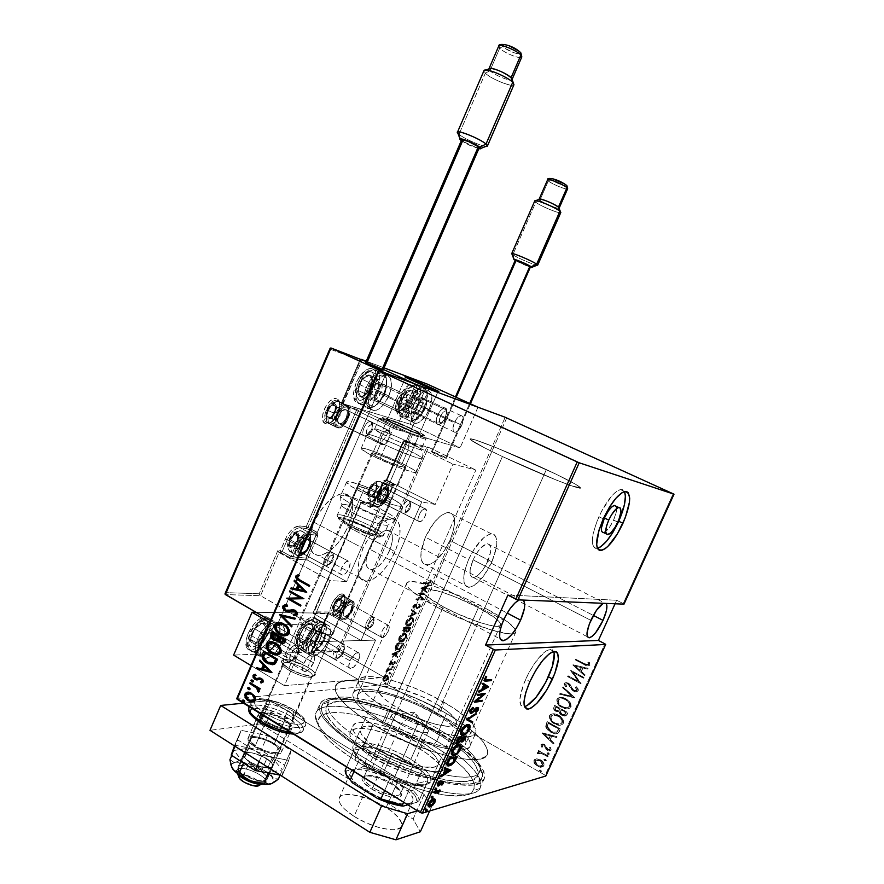 <?xml version="1.0" encoding="UTF-8"?>
<svg xmlns="http://www.w3.org/2000/svg" width="884" height="884" viewBox="0 0 884 884"><rect width="100%" height="100%" fill="white"/><g stroke="black" fill="none" stroke-linecap="round" stroke-linejoin="round"><path stroke-width="0.66" stroke-dasharray="4.42 3.31" d="M553.716 651.497L549.881 649.21C542.268 651.795 534.19 661.818 525.66 679.277L529.892 681.597L525.66 679.277C518.444 696.868 517.947 706.04 524.157 706.791L524.543 706.725M598.015 548.157L595.783 548.412L594.037 547.528L592.302 542.5L593.131 533.77L596.446 522.654L601.739 510.919L611.441 496.267L614.634 492.985L620.181 489.581L622.336 489.581L624.502 491.603L620.446 489.526C613.673 491.869 606.49 500.941 598.888 516.742L603.286 518.831L598.888 516.742C590.788 536.908 590.203 547.45 597.142 548.389L597.451 548.323M603.606 532.61C606.767 531.505 610.082 527.339 613.562 520.09L617.839 522.112L613.562 520.09C616.358 513.582 617.22 508.985 616.159 506.3L616.424 506.952M365.059 742.593C336.528 724.493 324.373 710.979 328.594 702.04C336.362 688.371 396.828 704.349 439.282 729.654L439.381 733.333C394.695 706.625 330.947 689.851 322.417 704.36C317.754 713.874 330.506 728.261 360.683 747.521L365.059 742.593L373.026 724.571C346.307 708.018 333.754 695.332 335.356 686.503C339.003 671.033 402.109 687.398 446.475 713.554L439.282 729.654C395.093 703.244 331.843 687.398 327.865 703.62C326.074 712.858 338.473 725.852 365.059 742.593C411.69 771.566 478.122 786.782 479.835 770.649C480.797 760.041 467.282 746.372 439.282 729.654L446.475 713.554C474.575 730.107 488.255 743.455 487.504 753.61C486.112 769.058 419.867 753.223 373.026 724.571L365.059 742.593L360.683 747.521L347.279 738.704L331.843 725.952L323.102 714.824L321.787 711.653L321.533 706.272L324.373 702.316L330.086 699.885L333.92 699.244L348.804 699.642L367.645 703.31L388.949 709.896L411.137 718.847L432.641 729.521L451.901 741.168L467.481 752.969L478.034 764.03L481.725 770.528L482.476 773.412L481.658 778.307L477.725 781.81L474.586 782.992L466.067 784.086L448.254 782.428L433.668 779.113L417.624 774.163L400.839 767.776L384.076 760.229L360.683 747.521C412.485 779.887 485.471 794.959 482.553 774.992C481.216 763.566 466.818 749.687 439.381 733.333L439.282 729.654C465.316 745.135 478.929 758.207 480.134 768.87C482.697 787.467 413.922 772.97 365.059 742.593M395.071 551.638C386.407 569.572 376.827 579.473 366.341 581.352C356.561 579.484 355.445 568.456 363.004 548.257L314.14 522.333C306.87 542.223 308.394 553.274 318.693 555.495C329.622 553.992 339.346 544.433 347.854 526.82L395.071 551.638L388.761 563.274L384.993 568.467L381.015 572.987L372.938 579.34L365.711 581.341L362.772 580.545L360.462 578.567L358.86 575.462L358.042 571.329L358.915 560.677L363.004 548.257L369.645 536.091L373.601 530.731L381.965 522.521L389.822 518.643L393.181 518.51L395.966 519.593L398.109 521.814L399.513 525.096L399.988 534.234L399.071 539.748L395.071 551.638L347.854 526.82L344.981 532.676L337.832 543.273L329.644 551.174L321.61 555.163L318.03 555.45L314.925 554.566L312.439 552.5L310.66 549.34L309.544 540.201L311.809 528.544L314.14 522.333L317.146 516.201L324.671 505.206L333.18 497.294L341.29 493.692L344.793 493.681L347.755 494.841L350.064 497.139L351.644 500.466L352.451 509.604L350.108 520.886L347.854 526.82C355.28 507.007 353.699 495.913 343.136 493.537C332.417 495.029 322.759 504.62 314.14 522.333L363.004 548.257C371.777 530.212 381.313 520.267 391.601 518.422C401.612 520.466 402.772 531.538 395.071 551.638M491.88 561.848C484.421 577.252 476.796 585.738 469.017 587.33C462.1 585.727 461.978 576.412 468.642 559.395L425.392 537.163C418.939 553.959 419.381 563.296 426.718 565.152C434.862 563.837 442.597 555.605 449.945 540.433L491.88 561.848L483.504 576.235L474.034 585.573L468.642 587.319L466.553 586.678L464.012 582.401L463.978 574.699L464.94 569.904L468.642 559.395L474.178 549.063L483.946 537.461L489.913 534.047L494.366 534.732L495.802 536.577L496.885 542.853L496.488 547.03L491.88 561.848L449.945 540.433L444.685 550.213L435.116 561.362L428.972 564.843L424.099 564.401L421.281 560.025L420.994 552.312L425.392 537.163L434.088 522.554L440.784 515.737L446.95 512.532L451.658 513.372L454.232 518.035L454.586 521.582L453.426 530.411L449.945 540.433C456.487 523.715 456.022 514.355 448.542 512.355C440.541 513.637 432.817 521.903 425.392 537.163L468.642 559.395C476.189 543.892 483.791 535.361 491.438 533.826C498.477 535.571 498.62 544.92 491.88 561.848M502.421 456.542C481.846 446.785 471.084 440.983 470.1 439.138C468.907 436.143 512.444 453.636 546.356 469.57L436.961 714.979C405.027 696.062 359.7 684.448 357.335 695.476C356.274 701.896 365.346 711.012 384.573 722.836L502.421 456.542L384.573 722.836L405.657 733.72L416.817 738.383L437.956 745.135L454.619 747.643L460.42 747.19L464.244 745.643L465.99 743.079L465.636 739.632L463.249 735.455L458.973 730.714L445.558 720.294L436.961 714.979L417.469 705.045L407.248 700.758L387.579 694.26L371.158 691.288L364.948 691.31L360.418 692.382L357.788 694.47L357.202 697.542L358.749 701.498L362.407 706.194L368.076 711.465L384.573 722.836C417.778 743.024 464.697 754.372 465.912 743.356C466.542 736.261 456.895 726.803 436.961 714.979L546.356 469.57C567.528 479.537 578.921 485.625 580.523 487.835C582.81 491.217 537.892 473.327 502.421 456.542L484.399 447.757L470.608 439.801L470.211 438.939L475.592 440.022L496.488 447.801L555.561 473.946L575.76 484.366L580.501 487.769L571.86 485.913L556.367 480.078L502.421 456.542C481.846 446.785 471.084 440.983 470.1 439.138C468.907 436.143 512.444 453.636 546.356 469.57L484.73 607.805C451.945 590.181 407.391 576.014 406.563 583.573C406.386 588.015 416.187 595.706 436 606.634L502.421 456.542L436 606.634C463.89 621.839 502.278 635.342 512.377 633.773L515.947 631.817C515.615 626.833 505.206 618.833 484.73 607.805L546.356 469.57C567.528 479.537 578.921 485.625 580.523 487.835C582.81 491.217 537.892 473.327 502.421 456.542L484.399 447.757L470.608 439.801L470.211 438.939L475.592 440.022L496.488 447.801L555.561 473.946L575.76 484.366L580.501 487.769L571.86 485.913L556.367 480.078L502.421 456.542M473.084 559.87C468.885 570.567 468.962 576.434 473.327 577.462C478.211 576.467 483.007 571.119 487.714 561.406L593.33 615.408L487.714 561.406C491.946 550.743 491.858 544.864 487.449 543.782C482.609 544.754 477.824 550.113 473.084 559.87L590.844 620.336L473.084 559.87L470.155 569.44L470.155 574.291L471.724 577.02L474.609 577.241L478.354 574.954L482.399 570.523L486.134 564.633L490.62 552.025L490.708 547.174L489.239 544.323L486.41 543.936L480.609 548.08L476.542 553.406L473.084 559.87M369.169 548.909C364.396 561.616 365.103 568.567 371.291 569.76C377.866 568.578 383.888 562.346 389.358 551.041L507.195 613.076L389.358 551.041C394.187 538.367 393.468 531.406 387.192 530.146C380.695 531.306 374.683 537.56 369.169 548.909L503.548 620.093L369.169 548.909L366.064 560.213L366.529 565.959L368.948 569.219L372.926 569.517L377.844 566.865L382.96 561.716L387.512 554.821L390.838 547.218L392.463 540.002L392.12 534.245L389.844 530.831L385.954 530.301L383.568 531.185L378.385 535.085L373.313 541.317L369.169 548.909M519.228 599.916L523.217 600.081L521.494 599.407L519.228 599.916M603.297 603.297L606.148 603.418L603.297 603.297M387.214 684.393L505.173 417.27L387.214 684.393L254.426 696.791L387.214 684.393L545.174 775.224L604.921 643.839L545.174 775.224L387.214 684.393M236.802 698.437L254.426 696.791L236.802 698.437M384.617 676.116L387.126 675.177L388.275 676.58L386.982 679.498L384.032 681.277L382.496 680.249L383.645 677.078L384.617 676.116L385.291 676.503L383.479 678.824L382.805 678.437L384.617 676.116L387.037 675.166L387.91 678.017L384.032 681.277L382.628 680.625L382.805 678.437L383.479 678.824L383.302 681.011L382.628 680.625L384.363 681.663L388.573 678.393L387.7 675.553L386.728 675.166L387.402 675.553L385.291 676.503L384.617 676.116M391.932 668.713L391.634 669.398L387.855 669.939L385.833 671.951L387.457 669.696L386.728 669.74L387.026 669.066L392.595 669.1L387.026 669.066L391.932 668.713L391.634 669.398L388.242 669.774L385.833 671.951L387.457 669.696L386.728 669.74L387.026 669.066L387.7 669.453L387.402 670.127L386.728 669.74L388.12 670.083L387.457 669.696L388.12 670.083L386.628 671.674L385.954 671.299L386.507 672.337L385.833 671.951L386.507 672.337L387.291 671.52L386.617 671.133L387.291 671.52L388.916 670.16L388.242 669.774L392.297 669.774L391.932 668.713M389.424 663.431L391.579 661.829L393.015 663.983L394.651 661.309L394.452 663.166L392.894 664.635L391.767 664.514L391.17 662.514L389.446 664.934L389.369 663.564L390.098 663.818L390.12 665.321L389.424 663.431L391.546 661.829L392.728 664.061L394.651 661.309L394.562 662.934L392.397 664.746L391.126 662.514L390.043 663.376L389.446 664.934L390.75 664.812L390.043 663.376L391.734 662.901L391.059 662.514L392.087 663.066L391.424 662.691L392.22 663.884L391.557 663.497L392.441 664.901L391.767 664.514L393.071 665.122L392.397 664.746L393.071 665.122L395.236 663.32L394.562 662.934L395.236 663.32L395.314 661.685L393.988 661.796L394.651 663.331L393.977 662.956L394.651 663.331L393.402 664.448L392.352 663.895L393.015 664.271L392.695 662.436L391.391 661.829L392.065 662.215L390.098 663.818L389.424 663.431M402.22 645.397L398.905 649.121L396.397 649.475L395.192 648.48L396.673 643.176L403.303 642.955L402.22 645.397L402.894 645.773L403.977 643.331L403.303 642.955L402.22 645.397C400.496 648.403 398.839 649.784 397.225 649.541L395.104 647.287L396.673 643.176L403.303 642.955L396.673 643.176L397.358 643.552L396.651 645.154L395.966 644.779L396.651 645.154L395.778 647.663L395.104 647.287L397.899 649.917C399.502 650.16 401.17 648.779 402.894 645.773L402.22 645.397M410.198 627.32L408.739 630.38L406.994 631.817L405.679 631.784L405.336 630.403L403.734 631.298L402.64 630.822L403.645 627.386L410.198 627.32L403.645 627.386L410.198 627.32L409.27 629.43L406.32 631.949L405.336 630.403L403.48 631.309L402.982 628.889L403.645 627.386L404.319 627.762L403.656 629.264L402.982 628.889L404.22 631.684L403.535 631.309L404.22 631.684L406.01 630.778L405.336 630.403L406.994 632.314L406.32 631.949L406.994 632.314L409.944 629.806L409.27 629.43L409.944 629.806L410.883 627.695L410.198 627.32M416.519 613.021L408.419 616.546L415.237 613.087L411.204 610.236L411.535 609.485L417.193 613.385L411.535 609.485L416.519 613.021L408.419 616.546L415.237 613.087L411.204 610.236L411.535 609.485L411.878 610.612L411.204 610.236L415.911 613.463L415.237 613.087L415.911 613.463L409.436 616.17L408.751 615.794L409.104 616.921L408.419 616.546L409.104 616.921L417.115 613.562L416.519 613.021M424.729 594.424L419.679 594.203L422.386 599.717L415.944 599.496L416.242 598.799L421.337 598.987L418.607 593.451L425.027 593.739L425.403 594.788L425.027 593.739L424.729 594.424L419.679 594.203L422.386 599.717L415.944 599.496L416.242 598.799L421.337 598.987L418.607 593.451L425.027 593.739L418.607 593.451L422.022 599.352L416.242 598.799L416.928 599.175L416.629 599.86L415.944 599.496L423.071 600.081L419.679 594.203L424.729 594.424M427.657 582.832L429.513 582.269L430.574 579.849L430.53 581.65L429.204 583.274L423.093 583.263L423.403 582.567L428.342 583.197L423.403 582.567L427.944 582.843L429.79 581.816L430.574 579.849L430.464 581.805L427.757 583.539L423.093 583.263L423.403 582.567L423.779 583.628L428.431 583.904L431.149 582.169L430.464 581.805L431.149 582.169L431.259 580.202L430.574 579.849L431.259 580.202L429.911 580.236L430.596 580.589L430.618 581.65L429.933 581.285L430.475 582.18L429.79 581.816L430.475 582.18L428.629 583.208L427.657 582.832M420.961 588.103L428.873 585.02L426.033 586.744L424.552 590.081L426.11 591.286L425.779 592.026L420.883 588.269L421.569 588.645L420.961 588.103L428.873 585.02L426.033 586.744L424.552 590.081L426.11 591.286L425.779 592.026L420.883 588.269L426.464 592.39L425.779 592.026L426.464 592.39L426.795 591.65L424.552 590.081L425.237 590.446L426.707 587.109L426.033 586.744L426.707 587.109L429.558 585.385L428.873 585.02L429.558 585.385L421.646 588.468L420.961 588.103M419.624 606.358L418.198 608.081L416.618 608.512L414.695 605.054L413.513 606.148L413.69 607.662L413.005 608.303L412.629 607.551L413.071 605.728L414.916 604.369L415.955 604.822L416.894 607.794L418.872 606.546L419.27 603.949L420.298 606.733L419.27 603.949L419.624 606.358L416.894 608.557L414.839 605.043L413.513 606.148L413.005 608.303L412.806 606.214L415.16 604.358L417.193 607.872L418.961 606.358L419.27 603.949L419.944 604.313L418.651 604.612L419.635 606.722L418.961 606.358L419.635 606.722L417.867 608.236L416.684 607.573L417.358 607.949L416.276 606.137L416.95 606.501L416.64 605.197L415.16 604.358L415.845 604.722L413.491 606.59L412.806 606.214L413.69 608.678L413.005 608.303L414.375 608.037L413.513 606.148L414.198 606.523L415.513 605.418L414.839 605.043L417.579 608.921L416.894 608.557L417.579 608.921L420.298 606.733L419.624 606.358M411.27 617.596L413.215 619.021L412.574 622.27L409.767 625.165L406.607 625.629L405.502 623.695L406.596 620.568L409.447 618.049L411.944 617.971C410.342 617.739 408.585 619.087 406.673 622.027L405.999 621.662C407.9 618.712 409.657 617.364 411.27 617.596L411.347 617.607C413.082 617.452 413.59 618.822 412.839 621.717C410.972 624.656 409.226 626.016 407.612 625.817L407.425 625.806C405.712 625.949 405.237 624.568 405.999 621.662L406.673 622.027C405.911 624.944 406.386 626.325 408.11 626.181L408.298 626.181C409.911 626.391 411.646 625.032 413.513 622.093L412.839 621.717L413.513 622.093C414.264 619.187 413.767 617.817 412.021 617.971L411.27 617.596M404.331 633.331L406.297 634.69L405.668 637.916L402.85 640.834L399.656 641.364L398.54 639.486L399.623 636.381L402.496 633.828L405.005 633.706C403.38 633.519 401.612 634.889 399.701 637.839L399.027 637.463C400.927 634.513 402.706 633.132 404.331 633.331L404.563 633.342C406.209 633.231 406.673 634.568 405.933 637.364C404.065 640.303 402.308 641.696 400.684 641.53L400.386 641.53C398.728 641.64 398.275 640.292 399.027 637.463L399.701 637.839C398.949 640.668 399.402 642.016 401.06 641.906L401.358 641.906C402.993 642.071 404.739 640.679 406.607 637.74L405.933 637.364L406.607 637.74C407.347 634.944 406.883 633.607 405.237 633.717L404.331 633.331M391.91 653.972L400.076 650.259L397.159 652.182L395.689 655.486L397.336 656.469L397.015 657.21L391.844 654.138L392.518 654.525L391.91 653.972L400.076 650.259L397.159 652.182L395.689 655.486L397.336 656.469L397.015 657.21L391.844 654.138L397.678 657.586L397.015 657.21L397.678 657.586L398.01 656.845L395.689 655.486L396.363 655.873L397.822 652.558L397.159 652.182L397.822 652.558L400.75 650.635L400.076 650.259L400.75 650.635L392.595 654.348L391.91 653.972M392.584 666.216L392.629 667.177L391.645 667.243L392.386 666.26L393.247 666.591L391.722 666.923L392.64 666.216L391.988 667.564L391.722 666.923L392.651 667.95L391.988 667.564L393.502 667.232L392.584 666.216M389.811 672.47L389.866 673.431L388.883 673.509L389.623 672.525L390.485 672.857L388.96 673.199L389.888 672.481L389.214 673.829L388.96 673.199L389.888 674.216L389.214 673.829L390.739 673.486L389.811 672.47M385.336 682.625L385.391 683.575L384.396 683.663L385.148 682.669L386.01 683.012L384.474 683.354L385.413 682.625L384.739 683.973L384.474 683.354L385.413 684.36L384.739 683.973L386.264 683.63L385.336 682.625M506.709 417.922L388.783 684.912L506.709 417.922M615.065 603.772L616.656 600.258L623.242 603.562L673.177 493.758L623.242 603.562L616.656 600.258L507.935 595.009L616.656 600.258L615.065 603.772M536.809 758.759L541.328 760.328L544.146 763.997L543.141 766.848L539.306 766.947L536.013 765.014L534.002 761.853L534.632 759.522L536.809 758.759L533.859 760.284L536.809 758.759L540.555 759.842C543.119 761.135 544.268 763.124 544.003 765.842L539.45 766.992L537.66 766.207L534.676 763.422L533.859 760.284L534.367 763.511L537.35 766.295L539.141 767.08L543.693 765.931C543.958 763.212 542.809 761.212 540.246 759.931L536.809 758.759M548.268 755.997L547.947 756.704L540.721 752.958L537.549 753.665L537.969 752.306L539.826 752.074L538.422 751.278L538.743 750.571L548.268 755.997L538.433 750.649L548.268 755.997L547.947 756.704L541.262 753.113L537.549 753.665L537.538 752.781L539.826 752.074L538.422 751.278L538.743 750.571L538.113 751.356L539.826 752.074L537.229 752.87L537.229 753.754L538.422 753.919L541.406 753.168L547.638 756.792L548.268 755.997M541.229 744.637L542.743 743.908L544.809 744.693L548.511 749.82L549.859 749.599L549.572 747.544L550.688 747.555L551.185 750.041L549.516 750.87L547.24 750.041L543.649 744.969L542.411 745.278L542.898 746.969L541.859 747.002L540.92 744.715L541.549 747.079L541.229 744.637L543.671 744.107L545.782 745.577L547.981 749.588L550.014 749.356L549.572 747.544L550.688 747.555L551.185 750.041L548.489 750.671L546.268 749.146L544.08 745.146L542.411 745.278L542.898 746.969L541.549 747.079L542.898 746.969L542.102 745.356L544.08 745.146L544.842 745.853L545.958 749.223L547.295 750.35L551.185 750.041L550.688 747.555L549.273 747.621L550.014 749.356L548.08 749.853L544.445 744.472L541.229 744.637M559.373 731.565L557.848 733.377L555.561 733.709L552.146 732.737L548.61 730.482L546.014 726.493L547.439 721.709L560.533 729.013L559.373 731.565C557.804 733.908 555.649 734.405 552.909 733.068L551.075 732.184L545.981 726.228L547.439 721.709L560.533 729.013L547.13 721.775L545.671 726.294L550.765 732.25L552.599 733.134C555.34 734.482 557.495 733.974 559.064 731.632L559.373 731.565M567.97 712.626L566.036 715.852L562.047 715.377L560.301 713.985L559.428 711.885L556.6 711.465L554.257 709.52L553.859 707.797L554.832 705.399L567.97 712.626L554.832 705.399L567.97 712.626L566.976 714.836L562.655 715.675L559.428 711.885L556.224 711.266C554.301 710.349 553.594 708.902 554.135 706.946L554.533 705.443L553.826 707.001C553.296 708.957 553.992 710.393 555.926 711.322L559.428 711.885L562.357 715.731L566.976 714.836L567.97 712.626M574.788 697.642L559.915 694.205L560.257 693.432L572.191 696.338L562.865 687.686L563.218 686.912L574.788 697.642L562.92 686.945L574.788 697.642L559.915 694.205L560.257 693.432L572.191 696.338L562.865 687.686L563.218 686.912L562.567 687.73L572.191 696.338L560.257 693.432L559.605 694.249L574.788 697.642M583.639 678.139L573.219 672.558L581.12 683.697L567.893 676.58L568.224 675.873L578.633 681.465L570.721 670.337L583.97 677.431L583.352 678.172L583.97 677.431L583.639 678.139L573.219 672.558L581.12 683.697L567.893 676.58L568.224 675.873L578.633 681.465L570.721 670.337L583.97 677.431L570.721 670.337L578.633 681.465L568.224 675.873L567.605 676.614L580.832 683.73L572.931 672.591L583.639 678.139M584.644 663.774L587.959 664.89L588.678 664.105L588.147 662.171L589.374 662.271L589.904 665.265L587.285 665.851L575.495 659.807L575.827 659.099L584.357 663.796L575.528 659.121L584.644 663.774L588.6 664.425L588.147 662.171L589.374 662.271L589.993 665.088C588.28 666.304 586.435 666.127 584.446 664.558L575.495 659.807L575.528 659.121L575.208 659.84L584.158 664.58C586.147 666.149 588.004 666.337 589.716 665.122L589.374 662.271L587.86 662.193L588.6 664.425L584.644 663.774M573.23 664.812L588.125 668.282L587.772 669.066L582.976 667.95L581.396 671.431L585.142 674.857L584.788 675.63L572.942 664.834L588.125 668.282L587.772 669.066L582.976 667.95L581.396 671.431L585.142 674.857L584.788 675.63L572.865 665.011L584.501 675.663L585.142 674.857L581.108 671.464L582.689 667.972L587.484 669.1L588.125 668.282L573.23 664.812M578.302 690.835L576.125 691.929L573.075 690.879L567.705 683.597L565.738 684.161L566.777 686.459L565.672 686.691L564.6 685.155L564.953 682.735L568.368 683.045L570.268 684.713L572.788 689.509L575.208 690.912L576.932 690.117L575.539 687.122L576.534 686.78L578.258 689.122L578.302 690.835L576.534 686.78L578.302 690.835L573.804 691.31L567.992 683.73L565.793 683.995L566.777 686.459L565.672 686.691L564.412 683.354L568.368 683.045L574.059 690.559L576.932 690.117L575.539 687.122L576.534 686.78L575.252 687.155L576.932 690.117L573.76 690.603L570.169 684.581L568.368 683.045L564.114 683.387L565.373 686.724L566.777 686.459L565.495 684.028L567.992 683.73L573.506 691.354L578.302 690.835M566.058 698.89L569.904 702.117L571.186 706.338L569.197 708.559L564.39 708.393L559.064 705.134L556.876 700.548L557.705 698.526L559.561 697.542L565.02 698.559C561.893 696.802 559.174 697.067 556.876 699.343L557.185 699.299C559.484 697.023 562.191 696.758 565.318 698.515L566.058 698.89C569.594 700.548 571.241 703.233 570.976 706.946C568.777 709.222 566.147 709.532 563.075 707.885L562.113 707.399C558.533 705.73 556.887 703.023 557.185 699.299L556.876 699.343C556.588 703.078 558.235 705.775 561.815 707.454L562.777 707.94C565.848 709.587 568.489 709.266 570.688 706.99L570.688 706.99C570.942 703.277 569.296 700.592 565.76 698.935L566.058 698.89M558.622 715.255L562.456 718.515L563.738 722.736L561.749 724.946L556.953 724.758L551.66 721.466L549.483 716.869L550.301 714.847L552.157 713.885L557.119 714.725C554.146 713.167 551.594 713.487 549.472 715.675L549.782 715.62C551.903 713.432 554.445 713.112 557.428 714.67L558.622 715.255C562.158 716.935 563.793 719.631 563.528 723.344C561.517 725.521 559.064 725.897 556.147 724.46L554.688 723.753C551.119 722.062 549.483 719.355 549.782 715.62L549.472 715.675C549.185 719.41 550.82 722.117 554.39 723.808L555.848 724.526C558.754 725.952 561.218 725.576 563.23 723.399L563.23 723.399C563.495 719.686 561.848 716.99 558.323 715.311L558.622 715.255M542.389 732.858L557.053 736.659L556.699 737.433L551.992 736.206L550.423 739.665L554.102 743.168L553.749 743.941L541.991 733.101L557.053 736.659L556.699 737.433L551.992 736.206L550.423 739.665L554.102 743.168L553.749 743.941L541.991 733.101L553.439 744.008L554.102 743.168L550.113 739.731L551.682 736.273L556.401 737.499L557.053 736.659L542.389 732.858M548.555 752.814L549.373 753.941L548.655 754.472L547.097 753.102L548.555 752.814L546.831 752.98L548.555 752.814L549.318 754.14L548.257 754.395L546.831 752.98L547.605 754.317L549.318 754.14L548.555 752.814M545.572 759.378L546.29 760.793L544.323 760.251L544.831 759.135L543.859 759.544L545.572 759.378L546.345 760.704L544.931 760.793L544.168 759.455L544.621 760.87L546.345 760.704L545.572 759.378M540.754 769.986L541.461 771.412L539.494 770.859L540.002 769.754L539.03 770.163L540.754 769.986L541.516 771.323L540.102 771.412L539.339 770.074L539.793 771.5L541.516 771.323L540.754 769.986M545.826 776.008L545.174 775.224L545.826 776.008M446.475 713.554L463.813 724.571L477.216 735.355L483.371 741.996L487.67 750.505L486.962 754.848L485.504 756.538L480.366 758.859L476.719 759.444L467.393 759.411L448.984 756.273L434.497 752.218L410.983 743.554L387.49 732.604L373.026 724.571L360.285 716.394L345.522 704.625L337.036 694.448L335.699 691.564L335.301 686.713L337.832 683.199L343.08 681.111L350.793 680.47L360.595 681.255L384.894 686.802L398.529 691.332L419.591 699.874L446.475 713.554L437.492 733.676C393.347 707.2 330.052 691.487 325.986 707.885C324.163 717.233 336.517 730.306 363.07 747.091L373.026 724.571C346.307 708.018 333.754 695.332 335.356 686.503C339.003 671.033 402.109 687.398 446.475 713.554C474.575 730.107 488.255 743.455 487.504 753.61C486.112 769.058 419.867 753.223 373.026 724.571L363.07 747.091L385.137 759.058L416.751 772.207L431.878 776.881L445.647 780.019L457.47 781.5L466.885 781.312L473.57 779.511L477.349 776.218L478.167 771.621L474.034 762.759L464.089 752.295L449.359 741.112L431.094 730.051L410.695 719.919L389.634 711.432L369.435 705.2L351.589 701.73L337.533 701.399L328.561 704.338L325.931 708.106L326.218 713.211L327.489 716.217L335.809 726.736L350.418 738.781L363.07 747.091C409.657 776.141 476.122 791.213 477.924 774.892C478.929 764.185 465.459 750.439 437.492 733.676L446.475 713.554L463.813 724.571L477.216 735.355L483.371 741.996L487.67 750.505L486.962 754.848L485.504 756.538L480.366 758.859L476.719 759.444L467.393 759.411L448.984 756.273L434.497 752.218L410.983 743.554L387.49 732.604L373.026 724.571L360.285 716.394L345.522 704.625L337.036 694.448L335.699 691.564L335.301 686.713L337.832 683.199L346.65 680.603L360.595 681.255L372.098 683.398L391.634 688.934L412.563 696.824L433.392 706.471L446.475 713.554M300.195 580.247L310.041 585.462L309.676 586.302L310.041 585.462L300.195 580.247M298.505 574.677L299.798 575.705L297.19 576.887L300.726 580.28L297.764 577.882L297.93 576.611L299.798 575.705L298.505 574.677M296.726 578.49L297.422 579.241M291.621 587.971L296.692 589.031L291.621 587.971M294.825 580.556L307.124 592.203L294.825 580.556M298.306 589.396L299.709 586.169L298.306 589.396L304.372 590.788L298.306 589.396M290.261 591.109L304.295 598.722L289.952 599.009L301.466 605.242L301.101 606.081L301.466 605.242L290.493 599.032L304.295 598.722L290.261 591.109M287.09 606.07L287.952 606.159L287.598 604.943L286.438 604.8L287.598 604.943L287.952 606.159L287.388 606.092M288.14 610.612L285.83 609.894L284.615 607.96L285.002 606.568L286.604 606.059L284.184 606.954L285.72 610.17L287.51 610.612M294.924 615.673L297.621 614.933L297.798 612.513L295.654 610.314L292.759 609.629L295.654 610.314L297.897 614.479L294.969 615.673M293.576 610.767L288.56 611.739L294.339 610.8M295.234 614.347L294.107 614.38M290.726 610.137L289.996 610.336M279.598 614.49L295.82 618.259L294.88 619.165L295.82 618.259L279.598 614.49M282.758 616.126L292.482 625.938L292.096 626.855L292.482 625.938L282.758 616.126M284.007 624.071L284.549 624.071C288.294 625.883 290.029 628.955 289.753 633.287L285.289 635.718L288.946 634.491L290.029 631.054L287.731 626.612L284.007 624.071M279.222 622.557L284.549 624.071L278.349 622.645M277.101 622.999L276.173 623.585M274.957 625.651L274.858 626.391M283.952 635.574L285.245 635.706M284.67 634.535L280.173 633.021L276.803 629.275L276.891 625.198L279.941 623.728L276.615 625.717C276.239 629.264 277.587 631.795 280.637 633.309L284.515 634.524M280.084 623.717L282.261 624.038M287.477 627.905L287.83 628.48M276.062 625.728L276.615 625.717L276.062 625.728M282.118 643.408L284.747 643.132L286.372 640.049L272.581 632.005L286.372 640.049L285.576 641.872L283.145 643.596M276.206 640.668L278.383 640.049L276.394 640.679M276.018 639.541L272.858 637.342L273.62 633.651L273.09 634.889L274.15 639.242M282.305 642.414L279.698 640.37L280.151 637.463L281.189 641.994L282.316 642.414M273.852 639.077L274.405 639.066L273.852 639.077M272.537 634.9L273.09 634.889L272.537 634.9M275.686 643.287L276.228 643.276C279.963 645.121 281.687 648.204 281.41 652.525L277.178 654.922L280.604 653.729L281.687 650.304L279.399 645.839L275.686 643.287M270.703 641.74L276.228 643.276L270.062 641.806M268.813 642.16L267.885 642.734M266.681 644.79L266.57 645.53M275.631 654.779L276.913 654.922M272.327 652.48L269.079 649.464L268.051 646.679L268.968 643.917L271.443 642.911L268.327 644.878C267.962 648.414 269.288 650.956 272.327 652.48L276.372 653.74L272.327 652.48M271.896 642.889L273.952 643.232M277.907 653.508L276.869 653.718M267.775 644.889L268.327 644.878L267.775 644.889M264.183 651.409L278.04 659.265L275.366 663.983L272.869 664.735L275.521 663.862L278.04 659.265L264.183 651.409M274.272 662.713L273.543 663.188M272.725 663.431L268.67 662.58L264.857 659.398L264.029 656.492L265.344 652.79L264.007 656.889L267.918 662.16L271.996 663.486M267.366 662.182L267.918 662.16L267.366 662.182M263.454 656.911L264.007 656.889L263.454 656.911M264.305 653.928L264.868 653.906L264.305 653.928M271.786 672.437L272.338 672.404L271.786 672.437M257.089 667.807L262.106 668.945L257.089 667.807M260.261 660.47L272.338 672.404L260.261 660.47M263.686 669.354L265.067 666.16L263.686 669.354L269.642 670.912L263.686 669.354M263.222 681.962L261.388 682.945L263.222 681.962M260.305 679.056L257.708 679.884L260.636 679.034M255.211 674.26L256.471 675.354L254.227 676.216L255.266 678.47L256.879 678.768L254.714 676.868L255.1 675.763L256.471 675.354L255.796 674.227L254.537 674.47M259.565 677.906L261.962 678.481L263.775 681.918L262.758 679.067L259.565 677.906M252.415 680.139L253.454 681.929L253.609 680.713L252.415 680.139M251.841 679.918L252.979 680.105L251.841 679.918M250.117 682.669L260.625 688.68L260.272 689.509L260.625 688.68L250.117 682.669M258.802 688.614L259.631 691.487L258.371 692.15L259.741 691.111L258.802 688.614M249.111 687.796L250.139 689.586L250.305 688.36L249.111 687.796M248.514 687.564L249.675 687.752L248.514 687.564M254.835 696.481L255.399 696.437L255.863 700.194L253.067 701.918L254.658 701.531L255.951 699.962L255.819 697.299L254.835 696.481M247.852 692.183L252.305 693.288L255.399 696.437L251.885 693.045L247.708 692.205M246.934 692.448L246.327 692.846M246.879 698.857L247.52 699.531M248.548 693.288L246.813 694.625C246.514 697.034 247.387 698.802 249.432 699.896L252.327 700.78L248.238 698.979L246.603 695.432L247.84 693.52L249.929 693.31M243.741 700.205L244.78 701.984L244.934 700.758L243.741 700.205M243.133 699.962L244.315 700.15L243.133 699.962M575.528 659.121L586.644 664.856L588.158 664.68L587.86 662.193L589.087 662.293L589.716 665.122L588.523 666.006L586.412 665.674L575.208 659.84L575.528 659.121M572.865 665.011L587.838 668.315L587.484 669.1L582.689 667.972L581.108 671.464L584.854 674.89L584.501 675.663L572.865 665.011M579.915 670.37L581.164 667.619L575.451 666.282L579.915 670.37L575.451 666.282L579.915 670.37L581.451 667.586L579.915 670.37M581.451 667.586L575.451 666.282L581.451 667.586L575.738 666.26L580.202 670.337L581.451 667.586M583.683 677.464L570.434 670.37L578.346 681.498L567.926 675.906L567.605 676.614L580.832 683.73L572.931 672.591L583.352 678.172L583.683 677.464M576.235 686.824L577.959 689.166L578.059 690.747L577.086 691.763L574.556 691.774L571.307 689.487L568.136 684.039L565.672 683.763L566.489 686.492L565.373 686.724L564.036 683.608L565.97 682.448L568.578 683.387L572.5 689.553L574.567 690.901L576.644 690.161L575.252 687.155L576.235 686.824M562.92 686.945L562.567 687.73L571.904 696.382L559.959 693.476L559.605 694.249L574.412 697.863L562.92 686.945M556.876 699.343L558.135 698.006L560.467 697.454L566.301 699.244L570.302 703.255L570.534 707.277L568.898 708.614L566.489 708.913L561.263 707.134L557.229 703.1L556.876 699.343M562.136 706.736L567.44 707.741L569.086 706.67L569.572 704.681L568.523 702.294L566.29 700.172L563.561 698.835L560.478 698.559L558.323 699.885L558.102 702.183L559.683 704.88L562.136 706.736C559.263 705.366 557.948 703.156 558.213 700.117L558.511 700.073C558.246 703.111 559.561 705.31 562.434 706.681L563.207 707.078C565.727 708.416 567.871 708.106 569.639 706.172L569.34 706.217C567.583 708.161 565.428 708.471 562.909 707.123L562.136 706.736M569.639 706.172C569.893 703.145 568.589 700.957 565.727 699.598L565.428 699.642C568.29 701.001 569.605 703.2 569.34 706.217L569.373 703.134L565.108 699.288C562.556 697.885 560.357 698.15 558.511 700.073L558.213 700.117C560.047 698.194 562.257 697.929 564.81 699.332L561.904 698.437L559.108 699.255L558.279 701.388L559.318 704.029L561.561 706.161L565.263 707.741L568.202 707.531L569.639 706.172M554.533 705.443L567.683 712.681L566.29 715.487L564.412 716.206L562.39 715.742L560.003 714.04L559.13 711.94L554.843 710.57L553.517 708.294L554.533 705.443M560.887 710.427L560.368 712.438L561.395 714.25L563.572 715.156L564.964 714.626L566.003 712.648L560.887 710.427L561.406 709.896L560.368 712.018L560.887 710.427M555.108 707.874L555.075 709.498L556.787 710.869L558.633 710.88L559.76 709.211L555.55 706.891L555.108 707.874L555.859 706.846L555.108 707.874L556.268 710.625L555.108 707.874M556.577 710.57L559.837 709.642L556.268 710.625L558.71 710.924L560.058 709.156L559.539 709.697L560.058 709.156L555.55 706.891L560.058 709.156L555.859 706.846L555.229 709.045L556.577 710.57M560.666 711.963L562.069 714.714L560.368 712.018L562.71 714.824L565.815 713.653L562.069 714.714L563.87 715.101L565.263 714.57L566.301 712.592L565.517 713.708L566.301 712.592L561.406 709.896L566.301 712.592L561.406 709.896L560.666 711.963M549.472 715.675L550.721 714.349L553.053 713.808L558.323 715.311L562.854 719.664L563.086 723.687L561.451 725.013L559.053 725.3L553.848 723.499L549.826 719.443L549.472 715.675M554.71 723.101L559.992 724.14L561.771 722.847L562.014 720.571L558.854 716.548L553.064 714.913L550.92 716.228L550.699 718.526L552.268 721.234L554.71 723.101C551.848 721.709 550.544 719.499 550.798 716.46L551.108 716.405C550.842 719.443 552.146 721.653 555.008 723.035L556.124 723.587C558.533 724.769 560.555 724.427 562.191 722.559L561.893 722.615C560.257 724.493 558.235 724.836 555.826 723.642L554.71 723.101M562.191 722.559C562.445 719.543 561.152 717.344 558.29 715.963L557.992 716.018C560.854 717.399 562.147 719.598 561.893 722.615L562.412 721.024L561.384 718.626L557.296 715.476C554.865 714.25 552.798 714.559 551.108 716.405L550.798 716.46C552.489 714.615 554.555 714.305 556.986 715.532L553.925 714.791L551.704 715.598L550.876 717.72L551.903 720.361L554.566 722.78L557.837 724.106L560.765 723.908L562.191 722.559M560.224 729.079L558.445 732.67L557.008 733.654L554.323 733.643L550.765 732.25L547.572 729.864L545.892 727.311L545.859 724.814L547.13 721.775L560.224 729.079M548.146 723.222L547.097 726.56L548.489 729.554L552.445 732.195L554.986 732.726L556.832 732.074L558.555 729.035L548.146 723.222L558.854 728.969L548.456 723.167L547.881 723.808L548.146 723.222M548.191 723.742L547.097 726.56L548.191 723.742L547.406 726.504L551.395 731.477L547.406 726.504L549.395 730.074L552.832 732.162L557.008 732.118L551.086 731.543L555.285 732.659L557.008 732.118L558.423 729.93L557.251 731.897L558.854 728.969L558.124 729.985L558.854 728.969L548.456 723.167L548.191 723.742M541.991 733.101L556.754 736.726L556.401 737.499L551.682 736.273L550.113 739.731L553.793 743.234L553.439 744.008L541.991 733.101M548.942 738.615L550.179 735.886L544.544 734.427L548.942 738.615L544.544 734.427L548.942 738.615L550.478 735.819L548.942 738.615M550.478 735.819L544.544 734.427L550.478 735.819L544.853 734.361L549.24 738.538L550.478 735.819M541.549 747.079L541.03 744.505L543.306 744.162L545.472 745.654L547.439 749.521L549.318 749.842L549.273 747.621L550.378 747.632L550.986 749.82L549.693 750.936L547.295 750.35L543.34 745.035L542.058 745.455L542.588 747.046L541.549 747.079M546.831 752.98L548.246 752.892L548.964 754.317L547.428 754.207L546.831 752.98M538.433 750.649L547.958 756.085L547.638 756.792L540.754 753.135L537.229 753.754L537.649 752.383L539.516 752.162L538.113 751.356L538.433 750.649M543.859 759.544L545.262 759.455L546.036 760.781L544.621 760.87L543.859 759.544M533.859 760.284L536.489 758.837L540.632 760.163L543.549 763.312L543.472 766.329L540.721 767.367L536.919 766.03L534.146 763.135L533.859 760.284M537.682 765.588L541.572 766.185L542.643 763.831L540.522 761.014L536.654 759.864L534.853 761.643L536.522 764.77L537.682 765.588L535.339 760.859L537.682 765.588L539.328 766.096L542.831 765.168L539.019 766.174L537.682 765.588M542.831 765.168L540.246 760.56L542.522 765.257L542.765 763.19L540.246 760.56L538.931 759.975L535.03 760.947L539.936 760.384L537.638 759.743L535.748 760.295L535.185 761.92L535.881 763.61L539.903 766.229L542.831 765.168M539.03 770.163L540.433 770.086L541.207 771.412L539.793 771.5L539.03 770.163M486.73 680.238L485.824 679.741L490.764 679.232L491.67 679.741L490.764 679.232L490.487 679.851L490.764 679.232L485.824 679.741L486.73 680.238M484.421 680.68L483.791 678.492L484.697 679L483.791 678.492L485.769 675.928L486.686 676.426L485.769 675.928L486.487 676.625L484.951 677.796L484.476 679.586L485.769 675.928L483.614 678.945L483.625 680.382L484.421 680.68M485.272 679.774L484.52 679.641M486.808 686.879L483.15 688.912L486.808 686.879M482.609 689.211L478.034 691.763L478.94 692.271L478.034 691.763L478.465 690.802L479.371 691.31L478.465 690.802L481.537 689.089L482.443 689.597L481.537 689.089L483.46 684.791L484.366 685.288L481.681 683.63L482.587 684.139L481.681 683.63L482.111 682.658L482.995 683.233L482.111 682.658L481.681 683.63L483.46 684.791L481.537 689.089L478.034 691.763L482.609 689.211M482.509 688.548L484.034 685.155L486.145 686.525L482.509 688.548L486.145 686.525L487.04 687.034L484.034 685.155L482.509 688.548M477.548 695.388L476.642 694.868L477.04 693.984L477.946 694.492L477.04 693.984L484.576 693.045L485.471 693.553L484.576 693.045L485.139 693.597L483.868 693.752L484.576 693.045L477.04 693.984L476.642 694.868L477.548 695.388M483.084 694.404L475.581 700.636L482.432 700.338L475.581 700.636L483.084 694.404M475.205 701.52L473.57 701.741L474.476 702.261L473.658 701.542L474.564 702.062L473.658 701.542L482.587 694.128L473.658 701.542L475.205 701.52M477.846 694.725L476.642 694.868L477.846 694.725M470.41 710.913L469.503 710.393L472.564 707.067L473.47 707.587L472.564 707.067L472.829 708.029L470.288 710.294L470.1 711.83L470.542 709.819L472.564 707.874L472.564 707.067L471.05 708.239L469.503 710.393L470.41 710.913M477.824 708.084L477.338 707.101L476.178 707.288L470.708 712.084L472.52 712.117L471.614 711.609L473.658 709.598L474.553 710.117L473.658 709.598L475.426 707.797L476.321 708.305L475.426 707.797L476.83 707.067L477.78 707.565M476.94 708.15L475.062 712.029L477.747 708.526L477.813 709.388L475.062 712.029L475.957 712.537L474.962 711.277L475.857 711.786L474.962 711.277L476.785 709.222L477.68 709.73L476.785 709.222L476.962 708.217M476.785 707.974L471.26 712.57L476.785 707.974M470.155 712.979L469.503 710.393L469.172 712.184L470.155 712.979M466.73 719.532L465.835 719.012L475.459 713.388L476.354 713.896L475.459 713.388L475.316 714.504L467.271 718.88L472.763 721.896L467.271 718.88L475.459 713.388L465.835 719.012L466.73 719.532M466.642 719.731L465.835 719.012L466.642 719.731M467.901 724.836L466.995 724.316L468.631 724.582L466.995 724.316L467.901 724.836M469.327 726.836L469.039 728.957L463.36 734.516L467.106 731.444L469.327 726.836M461.271 734.869C459.857 734.836 459.625 733.333 460.575 730.339L461.481 730.858L460.575 730.339C462.962 726.394 465.106 724.394 466.995 724.316L464.001 725.875L460.929 729.62L459.923 732.825L461.271 734.869M467.559 725.223L468.432 727.377L466.608 731.123L463.857 733.554L461.47 733.831M460.862 732.858L462.719 727.985L466.608 725.2C465.061 725.278 463.327 726.935 461.393 730.151L460.862 732.858M462.001 733.996L463.603 734.482L462.708 733.963C464.266 733.853 466.012 732.195 467.934 728.969L468.829 729.488L467.934 728.969L468.188 725.687M458.42 738.096L457.525 737.565L465.293 736.074L466.177 736.593L465.293 736.074L464.951 736.825L465.293 736.074L457.525 737.565L458.42 738.096M464.686 737.422L462.012 741.101L464.686 737.422M460.929 741.488L459.989 740.659L458 742.704L459.989 740.659L460.929 741.488M456.818 743.112C455.779 743.278 455.603 742.35 456.299 740.295L457.194 740.825L456.299 740.295L457.525 737.565L455.846 741.775L456.818 743.112M460.575 738.317L457.481 742.195L460.84 737.731L461.47 738.836L460.575 738.317M456.807 741.908L458.365 738.206L456.807 741.908M463.57 738.295L461.514 740.593L464.111 737.101L463.57 738.295L464.465 738.814L463.57 738.295M460.896 740.405L461.415 738.063L460.818 740.228M462.398 741.112L461.514 740.593L462.398 741.112M460.553 740.704L459.658 740.184L460.553 740.704M458.376 742.715L457.481 742.195L458.376 742.715M452.155 755.035C450.774 755.013 450.553 753.544 451.492 750.638C453.879 746.682 456.045 744.637 457.956 744.494L459.967 744.98M460.332 746.969L459.757 748.803C457.846 752.162 455.989 754.129 454.199 754.693L458.133 751.477L460.332 746.969M460.012 745.046L457.282 744.682L453.138 747.963L451.492 750.638L452.387 751.157L451.492 750.638L450.884 752.582L451.227 754.45L452.663 755.069M452.895 754.163L454.575 754.638L453.691 754.107C455.271 753.941 457.017 752.251 458.951 749.013L459.216 745.842L459.072 748.726L456.785 752.151L453.956 754.041L451.89 753.433M451.79 753.046L453.647 748.251L457.569 745.367C456 745.499 454.254 747.19 452.321 750.428L451.79 753.046M458.951 749.013L459.835 749.533L458.951 749.013M447.923 761.522L447.028 760.991L448.442 757.842L449.337 758.361L448.442 757.842L456.321 756.085L457.205 756.605L456.321 756.085L455.956 756.881L456.321 756.085L448.442 757.842L447.028 760.991L447.923 761.522M455.702 757.466L454.056 761.577L449.448 765.003L452.984 762.306L455.702 757.466M447.348 765.356C445.989 765.4 445.879 763.942 447.028 760.991L446.21 764.24L447.348 765.356M448.188 764.483L449.868 764.936L448.984 764.406L453.194 761.025L454.078 761.544L453.194 761.025L454.807 757.842L455.702 758.361L454.807 757.842L455.127 757.124L451.448 763.058L447.602 764.306M447.182 763.588L449.315 758.439L447.182 763.588M451.072 770.273L450.188 769.754L451.072 770.273M449.171 770.561L445.381 772.981L449.171 770.561M444.961 773.246L440.177 776.296L441.072 776.826L440.177 776.296L440.608 775.334L441.503 775.876L440.608 775.334L443.812 773.301L444.696 773.831L443.812 773.301L445.724 769.036L443.812 773.301L440.177 776.296L444.961 773.246M444.74 768.638L443.779 768.251L444.674 768.782L443.779 768.251L444.21 767.29L450.188 769.754L444.21 767.29L443.779 768.251L444.74 768.638M444.829 772.649L446.298 769.378L444.829 772.649L448.63 770.229L444.829 772.649M442.122 781.887L440.784 784.108L442.796 782.241L441.017 784.583L441.901 785.125L440.784 784.108L441.668 784.638L440.784 784.108L442.022 782.561L442.906 783.091L442.144 781.975M442.088 781.821L438.298 785.114L442.088 781.832M437.37 785.544L436.751 783.754L437.635 784.285L436.751 783.754L438.519 781.379L439.414 781.92L438.519 781.379L439.215 782.097L437.492 783.544L437.492 784.638L438.519 781.379L436.541 784.307L437.37 785.544M437.702 784.683L439.392 784.782L438.508 784.252L439.624 782.948L440.508 783.478L439.624 782.948L441.017 781.434L441.901 781.964L441.017 781.434L442.066 780.848L442.972 781.379L441.304 781.213L437.823 784.66M436.442 788.307L435.547 787.766L435.989 788.55L434.762 789.511L435.259 789.821L434.674 789.534L435.547 787.766L436.442 788.307M435.834 788.462L435.315 787.865L434.431 789.434L435.834 788.462M434.387 791.744L433.503 791.202L439.403 789.6L440.287 790.141L439.403 789.6L439.028 790.484L438.155 790.705L439.403 789.6L433.503 791.202L434.387 791.744M438.42 791.876L437.657 793.324L438.53 793.854L437.248 792.992L438.132 793.534L437.248 792.992L438.475 792.992L437.691 791.545L437.248 792.992L438.42 791.876M435.878 791.335L433.116 792.086L434 792.616L433.116 792.086L433.503 791.202L433.116 792.086L435.878 791.335M437.05 791.169L437.691 791.567M432.806 796.407L431.922 795.865L432.375 796.65L431.138 797.611L431.635 797.909L431.038 797.633L431.922 795.865L432.806 796.407M432.21 796.55L431.69 795.965L430.806 797.534L432.21 796.55M434.585 800.274L434.53 801.722L432.331 804.915L429.989 806.053L433.105 803.291L434.585 800.274M428.563 806.407C427.469 806.506 427.281 805.468 428.011 803.28L428.895 803.821L428.011 803.28L432.84 798.462L434.475 798.904L432.331 798.65L429.204 801.28L427.547 804.694L428.563 806.407M433.138 799.28L433.79 800.628L432.519 803.224L430.11 805.291L428.596 805.269M428.464 805.081L429.657 801.534L433.049 799.269L428.751 803.059L428.464 805.081M429.304 805.512L430.596 805.976L429.712 805.434L433.436 801.711L434.32 802.241L433.436 801.711L433.724 799.799M426.939 809.512L426.055 808.971L426.519 809.744L425.27 810.716L425.757 811.015L425.149 810.739L424.972 810.053L425.856 810.595L424.972 810.053L426.055 808.971L426.939 809.512M426.342 809.645L425.812 809.081L424.928 810.65L426.342 809.645M424.088 582.932L429.624 583.086L431.259 580.202L431.149 582.169L429.491 583.805L423.779 583.628L424.088 582.932M421.569 588.645L429.558 585.385L426.707 587.109L425.237 590.446L426.795 591.65L426.464 592.39L421.569 588.645M424.74 590.07L425.9 587.429L422.85 588.622L424.74 590.07L422.165 588.258L424.74 590.07L424.055 589.705L425.215 587.064L425.9 587.429L424.74 590.07M425.215 587.064L422.165 588.258L425.9 587.429L422.165 588.258L424.055 589.705L425.215 587.064M425.712 594.103L419.292 593.827L422.022 599.352L416.928 599.175L416.629 599.86L423.071 600.081L420.364 594.567L425.403 594.788L425.712 594.103M419.944 604.313L420.475 606.236L418.883 608.446L417.06 608.778L415.381 605.418L413.69 608.678L413.403 606.789L414.729 605.098L416.497 604.987L418.055 608.225L419.546 606.91L419.944 604.313M412.209 609.861L411.878 610.612L415.911 613.463L409.104 616.921L417.115 613.562L412.209 609.861M406.673 622.027L410.132 618.424L412.209 617.982L413.668 618.855L413.248 622.645L409.778 625.872L406.684 625.552L406.673 622.027M408.596 625.507L410.927 624.568L412.762 622.292L413.193 619.85L411.856 618.667L409.59 619.364L407.447 621.839L407.027 624.391L408.463 625.496C407.082 625.596 406.706 624.447 407.336 622.071L406.662 621.695C406.021 624.082 406.408 625.22 407.789 625.121L408.596 625.507L407.911 625.132L412.187 621.695L412.872 622.06L408.596 625.507M412.187 621.695C412.817 619.275 412.408 618.137 410.961 618.281L411.646 618.656C413.093 618.513 413.502 619.64 412.872 622.06L412.187 621.695L412.342 619.021L411.182 618.292L406.662 621.695L407.336 622.071L411.646 618.656L409.48 618.667L406.563 621.916L406.342 624.016L407.104 624.966L409.966 624.402L412.187 621.695M404.319 627.762L410.883 627.695L409.248 630.977L407.159 632.314L406.198 632.005L406.01 630.778L404.408 631.673L403.325 631.198L404.319 627.762M407.281 628.867L406.64 630.911L407.303 631.64L409.911 628.38L407.281 628.867L406.806 628.038L407.281 628.867L406.607 628.491L406.043 629.927L406.728 630.303L407.281 628.867M404.286 629.375L403.999 630.657L404.894 630.933L406.806 628.413L404.695 628.436L404.286 629.375L404.695 628.436L404.021 628.06L403.855 630.624L404.529 630.999L404.286 629.375M403.855 630.624L405.922 628.502L406.607 628.878L404.529 630.999L403.855 630.624L406.132 628.038L406.806 628.413L404.021 628.06L406.806 628.413L404.021 628.06L403.292 630.071L403.855 630.624M406.043 629.927L407.303 631.64L406.043 629.927L406.618 631.264L408.795 629.021L409.469 629.397L407.303 631.64L406.618 631.264L408.043 630.38L409.237 628.005L409.911 628.38L409.469 629.397L408.795 629.021L409.237 628.005L406.806 628.038L409.911 628.38L406.806 628.038L406.043 629.927M399.701 637.839L403.822 633.927L405.999 633.883L406.971 635.066L406.021 638.812L402.861 641.563L399.734 641.32L399.701 637.839M401.656 641.22L404.01 640.237L405.955 637.729L406.275 635.53L404.706 634.392L402.297 635.397L400.474 637.629L400.065 640.171L401.424 641.22C400.098 641.287 399.745 640.171 400.375 637.861L399.69 637.486C399.071 639.784 399.424 640.911 400.75 640.845L401.656 641.22L400.982 640.845L405.281 637.353L405.955 637.729L401.656 641.22M405.281 637.353C405.9 635.055 405.546 633.95 404.209 634.016L404.883 634.392C406.22 634.325 406.574 635.43 405.955 637.729L405.281 637.353L405.424 634.712L404.021 634.016L399.69 637.486L400.375 637.861L404.706 634.392L402.518 634.425L399.513 637.939L400.165 640.712L403.049 640.082L405.281 637.353M403.977 643.331L400.739 648.779L398.176 649.906L396.076 649.254L395.8 647.53L397.358 643.552L403.977 643.331M397.734 644.215L396.551 648.071L398.209 649.243L400.993 647.773L403.005 644.038L397.06 643.839L397.491 644.779L397.734 644.215M396.817 644.403L395.91 646.856L396.584 647.232L397.491 644.779L396.817 644.403L395.91 646.856L398.209 649.243L395.91 646.856L396.065 648.259L397.181 648.856L400.75 646.856L401.424 647.232L398.209 649.243L397.524 648.856L399.877 647.839L401.922 644.569L402.596 644.944L401.424 647.232L400.75 646.856L402.331 643.663L403.005 644.038L402.596 644.944L401.922 644.569L402.331 643.663L396.817 644.403M392.518 654.525L400.75 650.635L397.822 652.558L396.363 655.873L398.01 656.845L397.678 657.586L392.518 654.525M395.833 655.552L396.993 652.933L393.844 654.37L395.833 655.552L393.17 653.994L395.833 655.552L395.159 655.177L396.319 652.558L396.993 652.933L395.833 655.552M396.319 652.558L393.17 653.994L396.993 652.933L393.17 653.994L395.159 655.177L396.319 652.558M390.12 665.321L391.115 662.569L392.562 662.326L393.535 664.425L395.314 661.685L394.12 664.702L392.562 665.011L391.623 662.912L390.12 665.321M392.397 667.309L393.535 666.713L392.85 667.906L392.397 667.309M387.7 669.453L392.595 669.1L392.297 669.774L388.529 670.315L386.507 672.337L388.12 670.083L387.402 670.127L387.7 669.453M389.634 673.575L390.761 672.978L390.076 674.161L389.634 673.575M383.479 678.824L386.418 675.807L388.783 676.26L388.164 679.188L385.59 681.431L383.413 681.188L383.479 678.824M385.004 680.978L387.656 679.045L387.899 676.437L386.418 676.404L384.418 678.161L383.866 680.205L385.004 680.978L383.413 678.393L384.098 680.603L385.004 680.978L384.341 680.592L387.314 678.061L387.977 678.448L385.004 680.978M387.314 678.061L386.43 675.851L387.347 676.238L387.977 678.448L386.584 675.84L383.413 678.393L384.087 678.779L387.104 676.238L385.756 676.017L383.568 678.072L383.336 680.183L385.391 680.238L387.314 678.061M385.148 683.73L386.286 683.122L385.601 684.304L385.148 683.73M624.005 604.137L623.242 603.562L624.005 604.137M616.634 508.399L616.181 512.433L613.562 520.09L609.43 527.394L605.142 531.936M603.927 532.533L602.91 532.621M554.235 653.641L552.224 649.596L550.312 649.165L545.019 651.619L535.008 662.746L528.466 673.509L523.295 684.989L519.803 699.564L520.809 705.277L522.278 706.581L526.82 705.863M436.751 741.168L433.061 745.532C385.678 716.725 317.08 701.355 317.831 722.129C318.406 732.151 331.102 745.046 355.921 760.804L355.49 756.77C329.213 740.118 315.809 726.56 315.279 716.117C314.693 694.515 386.861 710.979 436.751 741.168C389.026 712.382 320.328 695.564 315.632 713.797C313.511 724.118 326.804 738.438 355.49 756.77L359.49 747.742C330.726 729.51 317.356 715.344 319.378 705.255C323.898 687.421 392.507 704.526 440.32 733.168L436.751 741.168L440.32 733.168C470.752 751.367 485.438 766.317 484.388 778.03C482.531 795.755 410.176 779.412 359.49 747.742L355.49 756.77C406.065 788.616 478.531 804.628 480.553 786.539C481.725 774.572 467.117 759.455 436.751 741.168C467.028 758.815 486.421 779.102 479.548 788.572C472.653 803.644 403.358 786.882 355.49 756.77L355.921 760.804L337.29 747.875L328.008 739.599L319.577 728.56L318.317 725.399L318.118 720.007L320.925 715.985L323.389 714.526L330.273 712.758L344.804 712.935L363.202 716.36L376.882 720.272L398.386 728.239L419.712 738.162L439.315 749.356L455.757 761.025L464.288 768.638L472.542 779.158L474.62 785.158L474.564 787.755L472.155 792.009L466.719 794.826L462.896 795.633L447.337 795.501L434.066 793.224L411.148 786.705L394.85 780.528L378.584 773.202L355.921 760.804C401.049 789.268 466.476 805.037 473.327 790.705C477.625 779.555 464.199 764.494 433.061 745.532L436.751 741.168M435.646 703.576C449.978 712.029 456.929 718.681 456.509 723.543C455.647 731.19 422.121 722.78 398.264 708.493L379.833 750.096C403.435 764.748 437.182 772.45 438.431 763.942C439.105 758.538 432.353 751.51 418.165 742.847L435.646 703.576L447.293 711.222L454.652 718.206L456.321 721.112L456.52 723.488L455.216 725.2L448.232 726.394L436.287 724.427L429.005 722.305L413.303 716.195L398.264 708.493L386.374 700.471L379.49 693.443L378.264 690.647L378.551 688.481L380.319 687.001L387.888 686.271L399.701 688.481L421.447 696.36L435.646 703.576L418.165 742.847L396.607 732.438L375.888 726.56L365.854 726.195L362.595 727.178L360.716 728.891L360.318 731.311L361.446 734.35L368.109 741.798L373.435 745.919L387.048 754.151L410.485 763.898L424.342 767.102L434.143 767.069L437.039 765.831L438.453 763.875L438.376 761.268L433.867 754.571L418.165 742.847C395.203 728.88 362.296 721.012 360.44 729.543C359.556 734.582 366.02 741.433 379.833 750.096L398.264 708.493C384.308 700.051 377.645 693.575 378.308 689.056C379.755 681.409 412.463 689.951 435.646 703.576M372.949 757.433C401.17 775.091 441.624 784.13 443.127 773.809C443.956 767.213 435.889 758.715 418.917 748.339L421.657 742.184C438.652 752.527 446.752 760.947 445.978 767.445C444.553 777.611 404.132 768.439 375.866 750.847L372.949 757.433L390.883 766.837L409.745 774.008L426.375 777.787L432.983 778.196L438.088 777.6L441.525 776.053L443.182 773.633L443.039 770.45L441.149 766.638L437.613 762.362L426.276 753.035L410.784 743.82L384.606 732.902L368.672 729.013L362.031 728.361L356.628 728.615L352.683 729.786L350.373 731.864L349.821 734.781L351.081 738.427L354.152 742.704L365.291 752.394L372.949 757.433L375.866 750.847C359.412 740.494 351.721 732.328 352.804 726.35C355.081 716.15 394.308 725.576 421.657 742.184L418.917 748.339C391.612 731.665 352.351 722.361 349.987 732.726C348.871 738.803 356.517 747.035 372.949 757.433M382.297 723.178L388.209 709.819C367.401 697.156 357.534 687.498 358.595 680.835C361.003 669.343 409.8 682.216 444.343 702.437L438.884 714.692C404.452 694.316 355.556 681.752 352.948 693.664C351.788 700.57 361.567 710.416 382.297 723.178L405.137 734.98L417.237 740.03L440.133 747.334L458.144 750.019L464.387 749.51L468.487 747.809L470.321 745.024L469.901 741.289L467.293 736.77L456.177 726.129L448.155 720.416L428.685 709.156L417.9 703.995L406.905 699.377L385.711 692.382L367.987 689.155L361.269 689.155L356.351 690.293L353.467 692.537L352.804 695.841L354.429 700.095L358.351 705.167L364.451 710.858L382.297 723.178C418.209 745.046 468.973 757.279 470.233 745.389C470.896 737.698 460.442 727.455 438.884 714.692L444.343 702.437C465.978 715.112 476.52 725.167 475.968 732.604C474.896 744.085 424.243 731.499 388.209 709.819L382.297 723.178M359.49 747.742L345.699 738.67L329.854 725.554L323.08 717.686L320.914 714.128L319.047 707.94L320.428 703.145L322.284 701.31L328.174 698.824L341.788 698.062L359.954 700.758L381.148 706.581L403.778 715.012L426.232 725.455L446.928 737.157L464.343 749.312L477.051 761.025L483.846 771.345L484.62 776.992L483.824 779.345L479.802 782.97L472.597 784.97L456.288 784.66L442.298 782.163L418.066 775.158L400.795 768.572L383.546 760.815L359.49 747.742M388.209 709.819L411.093 721.576L435.027 730.858L446.077 734.04L464.023 736.902L470.222 736.505L474.266 734.913L476.056 732.25L475.581 728.626L472.918 724.217L468.222 719.2L453.658 708.106L434.121 696.935L423.326 691.785L412.32 687.155L391.148 680.072L373.479 676.691L366.794 676.591L361.921 677.619L359.092 679.752L358.473 682.934L360.153 687.078L364.131 692.039L370.286 697.642L388.209 709.819M421.657 742.184L435.359 751.577L440.398 756.129L445.868 764.141L446.033 767.279L444.387 769.655L440.972 771.157L435.889 771.699L421.458 769.809L412.684 767.434L393.811 760.229L375.866 750.847L368.197 745.831L357.026 736.206L353.932 731.974L352.639 728.372L353.169 725.499L355.467 723.477L359.401 722.339L371.413 722.814L379.015 724.383L396.043 729.83L421.657 742.184M391.402 783.08C397.259 786.782 400.364 789.987 400.695 792.705C401.469 798.097 384.606 795.059 372.882 787.556L371.645 789.003C384.197 797.059 402.275 800.285 401.435 794.495C401.071 791.567 397.756 788.13 391.479 784.174L418.729 721.631C425.425 725.665 428.629 728.858 428.342 731.212C427.79 734.991 412.032 731.145 400.894 724.416L372.882 787.556C383.844 794.55 399.756 797.887 400.596 793.478C401.049 790.738 397.988 787.268 391.402 783.08C377.302 775.522 368.131 773.588 363.877 777.279C363.379 779.942 366.374 783.368 372.882 787.556L400.894 724.416C412.751 731.598 429.359 735.256 428.409 730.604C427.966 728.217 424.74 725.223 418.729 721.631L414.762 712.128L400.894 724.416L414.762 712.128L418.729 721.631C405.568 714.681 396.584 712.283 391.756 714.438C390.551 716.604 393.601 719.93 400.894 724.416C394.286 720.383 391.148 717.233 391.479 714.946C395.413 711.996 404.496 714.217 418.729 721.631L391.479 784.174L380.474 778.804L373.114 776.572L367.004 775.821L364.716 776.064L362.12 777.721L361.921 779.091L363.81 782.66L371.645 789.003L382.982 794.561L390.529 796.816L396.673 797.49L398.916 797.191L401.303 795.39L401.38 793.976L399.292 790.384L391.479 784.174C377.645 776.616 367.954 774.318 362.407 777.279C360.827 780.042 363.899 783.953 371.645 789.003L372.882 787.556C365.656 782.848 362.772 779.202 364.23 776.627C369.401 773.865 378.462 776.008 391.402 783.08M354.075 750.041L354.02 750.814C354.064 753.212 355.81 756.14 359.258 759.621L372.274 769.478L372.109 767.544C359.655 759.676 353.202 753.102 352.76 747.82C351.92 737.123 386.706 744.383 410.828 759.323L408.894 761.599L392.098 753.146L371.832 746.814C361.169 744.892 355.257 745.974 354.075 750.041L355.688 747.555L359.379 746.162L371.832 746.814L354.075 750.041L346.605 766.969L354.075 750.041L371.832 746.814L396.463 755.058L416.032 766.317L421.767 771.036L392.098 753.146L383.523 772.439L385.479 775.213L409.955 790.197L413.071 790.528L421.767 771.036L408.894 761.599L410.828 759.323C387.954 745.212 354.97 737.621 352.948 746.527C351.965 751.776 358.351 758.781 372.109 767.544L443.315 606.811C428.983 598.932 421.856 593.363 421.944 590.125C422.419 584.667 454.63 594.855 478.377 607.651L410.828 759.323L478.377 607.651L456.487 597.462L442.287 592.247L426.552 588.689L422.11 589.727L422.099 591.286L423.602 593.495L426.607 596.258L443.315 606.811L458.586 614.281L481.493 623.076L493.117 625.949L499.626 625.905L500.664 624.789L500.2 623.032L494.929 617.861L478.377 607.651C493.051 615.584 500.477 621.308 500.664 624.833C500.764 630.369 467.78 620.17 443.315 606.811L372.109 767.544C395.601 782.362 429.436 789.755 430.862 780.881C431.635 775.257 424.961 768.074 410.828 759.323C426.276 768.958 432.762 776.528 430.276 782.009C426.298 789.213 394.242 781.467 372.109 767.544L372.274 769.478L368.429 767.003L359.258 759.621L390.021 778.472L385.38 776.439L372.274 769.478L390.021 778.472L411.281 784.959L427.944 780.749L426.85 783.489L423.58 785.18L418.298 785.677L411.281 784.959C419.745 786.329 425.049 785.71 427.193 783.091L427.944 780.749C427.856 778.075 425.801 774.837 421.767 771.036L392.098 753.146L383.523 772.439L363.236 766.229L371.832 746.814L363.236 766.229L383.523 772.439L385.479 775.213L409.955 790.197L415.778 796.838L417.115 802.208L407.8 804.827L417.115 802.208C417.701 799.037 415.314 795.036 409.955 790.197L413.071 790.528L421.767 771.036C425.801 774.837 427.856 778.075 427.944 780.749L419.093 800.55L417.115 802.208L419.093 800.55C419.06 797.755 417.049 794.418 413.071 790.528C417.049 794.418 419.06 797.755 419.093 800.55L427.944 780.749L411.281 784.959L390.021 778.472L384.662 790.517L390.021 778.472L359.258 759.621C355.412 755.732 353.688 752.538 354.075 750.041M484.73 607.805L507.692 621.894L515.184 629.121L515.98 631.629L514.665 633.231L511.239 633.839L505.792 633.419L489.626 629.474L457.448 617.143L436 606.634L412.762 591.882L408.684 588.059L406.706 585.042L406.861 582.921L409.093 581.771L413.248 581.595L435.138 586.633L464.929 598.192L484.73 607.805M353.987 771.544L359.258 759.621L353.987 771.544M361.18 767.787L363.236 766.229L361.18 767.787L372.794 770.45L385.479 775.213C376.661 771.345 368.562 768.87 361.18 767.787L346.296 770.903L361.18 767.787M346.915 776.064L345.998 773.246L346.296 770.903L345.29 769.964L346.296 770.903L346.307 774.605M403.579 802.219L411.281 784.959L403.579 802.219M303.853 663.343C306.56 657.884 309.511 654.945 312.715 654.514C315.179 655.121 315.455 657.884 313.555 662.801L277.521 641.696C279.377 636.834 279.024 634.06 276.46 633.386C273.156 633.717 270.173 636.579 267.487 641.95L303.853 663.343L302.593 668.072L302.925 670.348L304.129 671.52L308.328 670.006L313.555 662.801L314.77 656.867L313.334 654.635L310.317 655.254L307.93 657.188L303.853 663.343L267.487 641.95L266.305 646.646L267.233 649.685L268.891 650.259L271.09 649.552L275.753 644.922L278.537 638.491L278.338 634.756L277.09 633.53L275.145 633.552L271.565 635.916L267.487 641.95C265.653 646.823 265.996 649.585 268.537 650.248C271.863 649.917 274.858 647.066 277.521 641.696L313.555 662.801C310.859 668.249 307.897 671.188 304.671 671.619C302.229 671.022 301.952 668.271 303.853 663.343M349.998 660.79C352.539 655.685 355.213 652.933 358.042 652.525C360.208 653.077 360.385 655.674 358.561 660.315L324.085 640.502C325.853 635.905 325.61 633.298 323.356 632.679C320.428 633.01 317.721 635.695 315.223 640.734L349.998 660.79L348.771 666.426L350.02 668.481L353.755 667.077L358.561 660.315L359.81 654.735L358.595 652.635L354.86 653.983L349.998 660.79L315.223 640.734L314.041 645.143L314.781 648.005L316.218 648.547L318.185 647.884L322.428 643.53L325.069 637.486L325.003 633.972L323.931 632.811L321.179 633.309L318.98 635.055L315.223 640.734C313.455 645.32 313.687 647.928 315.942 648.536C318.881 648.204 321.588 645.53 324.085 640.502L358.561 660.315C356.042 665.42 353.357 668.171 350.517 668.58C348.362 668.039 348.186 665.442 349.998 660.79M288.891 668.392C298.969 674.547 314.759 678.348 315.223 674.812C315.5 672.956 313.013 670.426 307.743 667.243L325.411 626.701C330.738 629.795 333.301 632.171 333.113 633.828C332.826 636.966 317.146 632.811 306.958 626.822L288.891 668.392L282.692 663.652L281.51 661.221L282.891 659.818L289.178 660.016L304.858 665.663L312.372 670.426L314.925 673.243L314.991 675.254L312.516 676.138L301.72 674.161L288.891 668.392L306.958 626.822L300.648 622.292L299.698 619.319L302.229 618.723L306.847 619.341L319.367 623.651L330.108 629.762L333.146 633.43L332.019 634.701L330.528 634.889L323.014 633.596L306.958 626.822C301.698 623.739 299.19 621.386 299.411 619.783C299.831 616.645 315.356 620.822 325.411 626.701L307.743 667.243C297.786 661.21 282.162 657.376 281.554 660.912C281.245 662.724 283.687 665.221 288.891 668.392M310.704 640.845C315.721 630.756 321.146 625.397 326.969 624.745C331.511 625.994 331.997 631.209 328.439 640.392L314.958 632.657C318.483 623.507 317.942 618.292 313.334 616.988C307.433 617.584 301.985 622.889 296.991 632.922L310.704 640.845L296.991 632.922L294.692 641.751L295.322 646.071L296.262 647.486L299.223 648.569L305.367 645.751L309.698 641.364L314.958 632.657L317.257 623.982L315.82 618.192L314.56 617.286L311.08 617.275L306.803 619.629L302.394 624.027L296.991 632.922C293.51 642.071 294.029 647.276 298.582 648.547C304.549 647.939 310.008 642.646 314.958 632.657L328.439 640.392C323.467 650.436 318.03 655.784 312.14 656.458C307.654 655.243 307.179 650.038 310.704 640.845L314.074 634.679L320.505 627.441L326.605 624.723L329.423 625.916L330.782 631.695L328.439 640.392L323.168 649.154L318.859 653.585L312.77 656.469L311.157 656.248L308.936 654.016L308.726 646.966L310.704 640.845M262.382 642.082C267.742 631.32 273.72 625.607 280.305 624.944C285.444 626.292 286.162 631.839 282.438 641.574L268.371 633.342C272.051 623.662 271.277 618.104 266.062 616.701C259.399 617.297 253.399 622.944 248.061 633.64L262.382 642.082L248.061 633.64L246.05 640.138L246.603 647.629L247.719 649.132L251.1 650.27L257.962 647.265L264.868 639.707L269.576 630.115L270.692 624.126L269.94 619.529L268.891 617.982L267.421 617.01L263.498 616.988L258.736 619.496L253.885 624.181L248.061 633.64C244.426 643.342 245.177 648.878 250.327 650.248C257.067 649.641 263.078 644.005 268.371 633.342L282.438 641.574C277.123 652.293 271.134 657.994 264.471 658.668C259.399 657.353 258.703 651.828 262.382 642.082L268.206 632.557L273.046 627.817L277.764 625.253L279.852 624.922L283.079 626.192L284.692 629.806L283.665 638.325L278.924 647.972L272.04 655.608L265.244 658.691L263.399 658.458L260.824 656.094L260.338 648.602L262.382 642.082M256.073 612.336L327.776 613.164L310.87 651.961L233.619 655.088L310.87 651.961L358.263 679.553L284.427 685.653L303.378 642.06L375.601 640.115L358.263 679.553L375.601 640.115L327.776 613.164L310.87 651.961L358.263 679.553L384.396 677.398L475.868 470.045L452.962 464.089L435.226 504.455L386.916 480.299L404.209 440.597L452.962 464.089L404.209 440.597L428.53 447.326L475.868 470.045L428.53 447.326L339.246 651.409L384.396 677.398L339.246 651.409L311.875 652.547L358.263 679.553L311.875 652.547L328.782 613.739L375.601 640.115L327.776 613.164L256.073 612.336M303.378 642.06L269.62 622.48L303.378 642.06L375.601 640.115L358.263 679.553L375.601 640.115L328.782 613.739L313.466 613.573L361.003 640.502L375.601 640.115L361.003 640.502L313.466 613.573L361.644 502.742L370.064 507.062L372.661 506.565L383.291 482.62L421.779 501.924L361.003 640.502L421.779 501.924L383.291 482.62L395.071 484.996L386.916 480.299L435.226 504.455L421.779 501.924L435.226 504.455L452.962 464.089L475.868 470.045L384.396 677.398L284.427 685.653L303.378 642.06M251.012 665.553L284.427 685.653L251.012 665.553M461.779 425.204C459.691 429.569 457.448 431.956 455.061 432.353C452.442 431.712 452.21 428.508 454.365 422.762L417.613 405.634C415.535 411.314 415.856 414.519 418.585 415.215C421.049 414.883 423.314 412.563 425.381 408.242L461.779 425.204L463.26 419.016L462.862 416.817L461.735 415.701L459.061 416.397L456.045 419.668L452.962 427.591L453.304 431.193L455.26 432.342L458.144 430.674L461.006 426.784L461.779 425.204L425.381 408.242L426.762 402.109L426.287 399.899L425.094 398.761L421.292 400.209L417.613 405.634L416.231 411.822L416.729 414.021L417.955 415.126L421.745 413.624L425.381 408.242C427.469 402.574 427.149 399.369 424.397 398.651C421.944 398.982 419.679 401.314 417.613 405.634L454.365 422.762C456.453 418.386 458.697 415.999 461.072 415.602C463.702 416.265 463.934 419.469 461.779 425.204M422.762 412.364C420.563 416.983 418.132 419.502 415.469 419.922C412.452 419.237 412.077 415.789 414.342 409.601L375.777 391.546C373.589 397.667 374.065 401.104 377.203 401.866C379.954 401.502 382.418 399.049 384.584 394.507L422.762 412.364L424.254 405.745L423.745 403.369L422.43 402.154L419.447 402.839L416.154 406.297L412.916 414.773L413.403 418.64L415.635 419.911L418.839 418.187L421.933 414.055L422.762 412.364L384.584 394.507L385.965 387.932L385.369 385.557L383.988 384.308L382.021 384.385L379.766 385.778L375.777 391.546L374.407 398.176L375.026 400.54L376.44 401.745L378.407 401.634L380.65 400.209L384.584 394.507C386.783 388.396 386.308 384.949 383.148 384.175C380.407 384.529 377.954 386.993 375.777 391.546L414.342 409.601C416.541 404.983 418.972 402.463 421.624 402.032C424.663 402.739 425.038 406.187 422.762 412.364M411.579 428.983L429.812 387.148L411.579 428.983L388.684 419.535L386.584 419.093L387.026 419.789L395.071 424.077C405.789 429.237 420.95 435.127 420.375 433.933L411.579 428.983C401.016 423.911 385.988 418.055 386.441 419.204L404.817 428.475L419.624 433.989L420.287 434.033L419.668 433.259L411.579 428.983L420.375 433.933C420.95 435.127 405.789 429.237 395.071 424.077L380.219 458.243C390.85 463.536 406.099 469.139 405.679 467.614C405.48 466.818 402.607 465.05 397.06 462.299L411.579 428.983L420.298 433.779L416.463 433.061L404.817 428.475L389.999 421.535L386.584 419.093L395.778 422.099L411.579 428.983L397.06 462.299L403.811 465.956L405.568 467.758L389.932 462.663L377.49 456.851L371.799 453.127L378.485 454.442L397.06 462.299C386.584 457.083 371.468 451.514 371.777 453.006C371.932 453.768 374.739 455.514 380.219 458.243L395.071 424.077L386.441 419.204C385.988 418.055 401.016 423.911 411.579 428.983M388.894 395.955C384.573 405.049 379.645 409.944 374.131 410.662C367.866 409.17 366.915 402.286 371.291 390.032L356.108 382.916C351.788 395.115 352.804 401.988 359.169 403.546C364.761 402.883 369.7 398.021 373.998 388.993L388.894 395.955L373.998 388.993L376.65 378.949L375.468 371.181L374.241 369.589L370.783 368.319L366.44 369.744L359.7 376.429L356.108 382.916L353.456 393.181L354.782 400.916L357.688 403.325L361.689 403.082L363.921 401.977L368.407 398.021L373.998 388.993C378.374 376.838 377.335 369.943 370.882 368.319C365.346 368.993 360.429 373.866 356.108 382.916L371.291 390.032C375.634 380.927 380.54 376.009 386.01 375.28C392.363 376.849 393.325 383.744 388.894 395.955L383.291 405.049L378.827 409.049L376.628 410.176L372.672 410.452L369.832 408.065L368.584 400.33L371.291 390.032L377.048 380.739L381.612 376.75L385.91 375.28L387.767 375.567L390.507 378.109L391.601 385.877L388.894 395.955M429.182 409.524C425.071 418.143 420.541 422.795 415.591 423.469C410.143 422.077 409.502 415.679 413.668 404.297L399.181 397.546C395.06 408.872 395.778 415.27 401.303 416.707C406.32 416.088 410.872 411.48 414.961 402.905L429.182 409.524L414.961 402.905L417.568 393.502L416.696 386.297L414.253 383.954L410.706 384.098L408.684 385.115L402.529 391.446L399.181 397.546L396.573 407.137L397.568 414.331L398.673 415.723L401.778 416.696L405.679 415.171L411.701 408.861L414.961 402.905C419.127 391.612 418.397 385.214 412.795 383.7C407.833 384.341 403.292 388.949 399.181 397.546L413.668 404.297C417.8 395.656 422.32 391.004 427.226 390.33C432.74 391.789 433.392 398.187 429.182 409.524L425.911 415.524L419.911 421.889L417.922 422.972L414.397 423.292L411.922 421.115L411.005 413.933L412.408 407.579L417.027 398.165L423.149 391.778L427.016 390.33L428.663 390.562L431.049 392.883L431.834 400.098L429.182 409.524M410.099 424.165L341.975 403.435L360.992 359.28L341.975 403.435L410.099 424.165L427.513 384.197L410.099 424.165L460.089 447.89L395.91 429.259L415.513 384.175L395.91 429.259L341.975 403.435L395.91 429.259L415.513 384.175L395.91 429.259L343.114 403.977L395.91 429.259L460.089 447.89L410.099 424.165M366.263 361.169L384.065 367.854L366.263 361.169M477.957 407.226L460.089 447.89L477.957 407.226M366.109 361.523L383.38 369.446L366.109 361.523M239.255 775.666L244.216 774.87L254.084 778.251L259.399 782.561L259.962 784.395L258.913 785.622L264.482 783.688L311.058 676.945C305.389 679.321 280.637 667.829 282.781 663.818L284.096 662.812L282.736 664.127C281.753 668.437 305.61 679.244 311.058 676.945L313.897 675.906C307.709 678.525 280.35 666.149 281.499 661.254L283.068 659.773L284.096 662.812L237.984 769.047L236.481 770.483L237.409 773.655L236.393 771.4L237.984 769.047L239.995 775.146L238.879 776.859M264.482 783.688L262.725 784.185L265.83 782.318C268.404 776.959 244.548 765.599 237.984 769.047L284.096 662.812C290.14 660.679 314.24 671.939 312.24 675.973L311.058 676.945L264.482 783.688L259.553 785.191C263.52 781.865 245.1 772.428 239.995 775.146L237.984 769.047C245.144 765.334 270.802 778.45 265.366 783.08L264.482 783.688M313.897 675.906L438.044 391.468L313.897 675.906L315.223 674.812C317.489 670.227 289.985 657.376 283.068 659.773L281.554 660.912C279.101 665.453 307.455 678.614 313.897 675.906L312.118 676.249C315.323 672.558 290.372 660.613 284.096 662.812L283.068 659.773L405.811 376.96L283.068 659.773C290.25 657.298 318.704 670.912 315.091 675.111L313.897 675.906M300.969 554.102C294.792 553.992 302.251 536.71 308.019 537.781L308.494 539.627L308.019 537.781L304.858 538.886L299.842 545.483L298.704 551.417L300.129 553.87L304.129 552.964L309.08 546.411L310.229 540.533L309.511 538.599L308.019 537.781C314.063 538.069 306.726 555.019 300.969 554.102M308.35 539.66C303.433 539.218 297.554 553.34 302.615 553.417L302.693 553.417C307.577 554.014 313.599 539.881 308.56 539.671L348.362 561.108C353.224 561.185 347.058 575.517 342.373 575.053L302.615 553.417L342.296 575.053L345.821 573.197L349.047 568.368L350.108 563.373L349.036 561.307L346.705 561.517L344.826 562.931L341.567 567.804L340.517 572.832L341.08 574.423L342.296 575.053C337.368 575.108 343.533 560.644 348.241 561.108L308.428 539.66C303.532 539.063 297.51 553.329 302.615 553.417M325.776 423.646C316.704 421.922 328.074 395.424 336.484 398.739L333.5 398.894L330.13 400.938L326.903 404.574L324.317 409.237L322.771 414.187L322.516 418.673L323.577 421.988L325.776 423.646L328.771 423.392L332.097 421.314L337.81 413.126L339.334 408.264L339.622 403.822L338.627 400.474L336.484 398.739C345.257 400.828 334.174 426.541 325.776 423.646M335.555 400.496C327.732 400.772 320.251 421.602 327.478 422.861L328.351 422.983C336.064 423.668 344.406 402.275 337.047 400.618L347.357 405.557C354.639 407.17 346.241 428.641 338.594 428L327.478 422.861L337.732 427.878C330.318 426.585 338.66 404.784 346.362 405.413L336.042 400.474C328.273 399.8 319.986 421.524 327.478 422.861M388.452 430.165C392.927 431.049 387.391 445.017 382.695 444.729L340.031 423.944C344.926 424.353 350.296 410.574 345.622 409.579L388.452 430.165L384.949 431.569L381.634 436.42L380.474 441.856L382.142 444.674L385.645 443.227L388.916 438.409L390.054 434.232L389.093 430.508L345.622 409.579L342.02 410.883L338.716 415.635L337.655 421.027L339.467 423.867L343.058 422.53L346.329 417.812L347.401 412.463L346.837 410.552L345.003 409.491C340.075 409.093 334.727 423.005 339.467 423.867L382.142 444.674C377.612 443.923 383.115 429.812 387.855 430.088L388.452 430.165M310.991 624.557L330.097 580.611L279.123 552.566L260.537 595.728L310.991 624.557L260.537 595.728L225.409 594.578L260.537 595.728L279.123 552.566L330.097 580.611L346.638 581.539L411.093 433.668L359.191 408.861L411.093 433.668L346.638 581.539L307.289 560.014L346.638 581.539L330.097 580.611L310.991 624.557L283.189 624.668L310.991 624.557M277.388 624.69L283.189 624.668L277.388 624.69L270.416 620.645L277.388 624.69L278.305 622.59L277.388 624.69M386.131 373.335L278.305 622.59L386.131 373.335M308.958 532.466L309.499 534.345L309.035 532.511L315.511 533.273L316.704 532.046L317.776 535.77L315.975 535.096L317.776 535.77L307.289 560.014L306.03 558.091L307.289 560.014L293.355 558.876L289.665 557.539L290.969 556.312L306.03 558.091L315.975 535.096L315.433 533.24L308.649 532.444C303.941 532.964 299.731 537.019 296.018 544.61L297.864 545.284L296.018 544.61L290.969 556.312L292.814 556.975L297.864 545.284C301.345 538.234 305.223 534.588 309.499 534.345L315.975 535.096L306.03 558.091L292.814 556.975L298.98 543.019L303.378 537.229L308.129 534.422L315.975 535.096L315.433 533.24L316.704 532.046L307.997 527.394L306.671 528.544L306.196 526.731L299.665 525.903L306.196 526.731L306.737 528.577L307.997 527.394L306.196 526.731L356.838 409.425L358.672 408.739L356.838 409.425L340.705 404.541L342.583 403.855L340.705 404.541L359.766 360.274L362.02 359.666L359.766 360.274L329.997 349.136L330.03 348.539L329.997 349.136L359.766 360.274L340.705 404.541L356.838 409.425L306.196 526.731L307.997 527.394L359.191 408.861L342.583 403.855L362.175 359.722L343.114 403.977L359.191 408.861L307.997 527.394L317.455 532.687L317.776 535.77L307.289 560.014L292.615 558.732L278.681 552.235L280.902 552.721L282.206 551.494L290.969 556.312L296.018 544.61C299.742 536.997 303.963 532.942 308.671 532.444L315.433 533.24L306.737 528.577L300.206 527.77L308.958 532.466L299.919 527.748C295.168 528.223 290.947 532.245 287.223 539.837L296.018 544.61L287.223 539.837L282.206 551.494L290.969 556.312L289.676 557.539L280.869 552.71L280.361 550.831L277.819 550.599L259.233 593.783L225.718 592.623L259.233 593.783L260.106 595.385L259.233 593.783L277.819 550.599L278.681 552.235L277.819 550.599L280.361 550.831L280.891 552.721L279.09 552.555M300.206 527.77L299.665 525.903L300.129 527.726L306.671 528.544L315.433 533.24L306.737 528.577L299.886 527.748C295.146 528.245 290.924 532.267 287.223 539.837L285.377 539.163L287.223 539.837L282.206 551.494L280.361 550.831L285.377 539.163C289.632 530.555 294.394 526.135 299.665 525.903L294.14 527.737L290.184 531.394L286.736 536.389L280.361 550.831L282.206 551.494L280.902 552.721L289.676 557.539L293.333 558.865L292.814 556.975L293.355 558.876M225.254 593.175L225.044 593.728M329.997 349.136L225.718 592.623M337.732 427.878L335.798 426.408L334.892 423.447L336.539 415.005L341.732 407.568L344.716 405.723L347.357 405.557L349.246 407.093L350.108 410.077L348.451 418.419L343.346 425.768L340.384 427.646L337.732 427.878M328.793 422.972C336.528 422.817 344.174 402.198 337.047 400.618M342.373 575.053L302.693 553.417C307.632 553.925 313.577 539.881 308.56 539.671M386.407 487.769C391.468 488.399 384.551 504.245 379.755 503.018L382.463 502.112L386.197 497.582L388.109 491.769L387.093 488.056L383.7 488.631L379.921 493.184L377.976 500.3L378.518 502.178L379.755 503.018C374.584 502.532 381.612 486.399 386.407 487.769L386.772 489.404L386.407 487.769M381.7 502.377C385.855 502.554 390.993 489.957 386.938 489.504L386.662 489.471C382.507 489.007 377.159 501.979 381.336 502.355L419.392 521.748C415.381 521.494 420.872 508.344 424.85 508.698L386.938 489.504L425.116 508.731L422.077 510.245L419.756 513.449L418.066 518.433L418.839 521.527L420.806 521.438L422.43 520.19L425.348 515.759L426.453 511.018L425.116 508.731C429.072 509.096 423.58 522.124 419.624 521.759L381.568 502.377C385.689 502.841 391.059 489.979 386.938 489.504M342.141 593.926C349.81 593.739 340.042 616.115 332.716 615.551L336.782 613.772L342.241 606.976L344.893 598.888L344.583 595.871L343.191 594.181L340.915 594.092L338.086 595.628L332.539 602.479L330.141 608.789L329.898 612.336L330.804 614.711L332.716 615.551C324.826 616.049 334.826 593.087 342.141 593.926M334.218 614.955C340.683 615.474 349.434 595.706 342.749 595.65L351.832 600.667C358.451 600.678 349.666 620.513 343.257 620.049L334.218 614.955L343.058 620.038C336.417 620.06 345.39 599.971 351.721 600.667L342.649 595.639C336.252 594.899 327.312 614.921 334.019 614.955L334.218 614.955C340.649 615.474 349.39 595.838 342.815 595.65M382.308 637.607L382.197 637.607C378.109 637.74 383.943 624.745 387.833 625.043L350.197 604.159C346.141 603.739 340.417 616.568 344.661 616.557L382.308 637.607L385.369 635.718L388.253 631.275L389.269 626.866L388.396 625.154L385.59 626.115L382.463 630.137L380.86 634.867L381.733 637.497L344.782 616.557L347.92 614.767L350.804 610.413L351.744 606.026L350.793 604.291L347.047 605.927L344.152 610.314L343.213 614.723L344.782 616.557C348.871 616.888 354.517 604.159 350.274 604.159L387.91 625.043C391.977 624.922 386.231 637.806 382.308 637.607M328.925 612.015L313.632 611.805L361.224 502.311L366.86 503.272L369.899 502.72L373.313 500.256L376.617 496.278L383.965 480.675L385.954 481.084L403.226 441.447L426.464 447.834L338.152 649.751L312.03 650.779L328.925 612.015L312.03 650.779L338.152 649.751L426.464 447.834L403.281 440.972L404.209 440.597L428.53 447.326L426.464 447.834L428.53 447.326L339.246 651.409L338.152 649.751L339.246 651.409L311.577 652.226L328.925 612.015L328.782 613.739L313.466 613.573L313.256 612.303L328.925 612.015M382.407 482.841L372.628 505.294L371.169 505.946L362.76 501.637L368.418 502.609L376.783 506.886L371.214 505.957L362.794 501.637L368.838 502.653C372.816 502.189 376.451 498.565 379.733 491.78L388.065 495.99C384.772 502.808 381.148 506.444 377.192 506.93L368.871 502.653C372.849 502.156 376.474 498.532 379.733 491.78L384.396 481.062L392.75 485.25L388.065 495.99L379.733 491.78L384.396 481.062L392.75 485.25L393.866 484.178L385.523 480.001L386.916 480.299L404.209 440.597L403.325 440.862L386.043 480.52L386.916 480.299L385.954 481.084L383.965 480.675L385.523 480.001L384.396 481.062L385.523 480.001L383.8 480.675L384.396 481.062L383.8 480.675L379.137 491.382L379.733 491.78L379.302 491.371C375.468 499.206 371.324 503.173 366.86 503.272L368.418 502.609L366.86 503.272L361.224 502.311L313.179 612.468L313.466 613.573L361.644 502.742L361.048 502.322L362.794 501.637L361.048 502.322L361.644 502.742L362.76 501.637L361.644 502.742L370.064 507.062L373.236 505.714L383.291 482.62L394.783 484.984L393.866 484.178L392.75 485.25L393.369 485.647L386.308 500.454L382.197 504.93L378.352 506.223L372.794 505.283L382.319 483.426L393.203 485.659L388.518 496.41L388.065 495.99L392.75 485.25L394.783 484.984L393.203 485.659L382.319 483.426L383.291 482.62L382.407 482.841L372.794 505.283L371.214 505.957L377.236 506.93C381.181 506.41 384.794 502.764 388.065 495.99L388.518 496.41C385.358 502.863 381.976 506.134 378.352 506.223L376.783 506.886L378.352 506.223L372.628 505.294L373.236 505.714L372.628 505.305L370.064 507.062L371.214 505.957L362.794 501.637L361.048 502.322L313.179 612.468M351.721 600.667L353.379 601.463L354.13 603.595L352.65 610.446L346.859 618.424L344.362 619.861L342.318 619.85L341.058 618.402L340.782 615.706L342.252 610.28L346.804 603.418L351.721 600.667M342.649 595.639C336.318 594.899 327.378 614.667 333.909 614.944M386.507 489.471C382.319 489.338 377.236 502.002 381.336 502.355M375.788 485.128L376.606 486.266L376.23 489.106L373.954 493.581L370.871 496.023L369.269 495.736L368.562 493.924L370.286 487.957L373.313 484.576L375.203 484.078L373.313 484.576L369.501 489.493L368.783 494.996L371.877 495.559L375.656 490.675L373.998 493.228L371.877 495.559L368.783 494.996L369.501 489.493L373.313 484.576L375.092 485.007L373.313 484.576L369.501 489.493L368.783 494.996L371.877 495.559L375.656 490.675L376.385 485.194L375.656 490.675L380.871 493.316L377.092 498.211L374.02 497.659L374.75 492.156L378.562 487.228L381.612 487.824L380.871 493.316L377.092 498.211L371.877 495.559L377.092 498.211L374.02 497.659L368.783 494.996L374.02 497.659L374.75 492.156L369.501 489.493L374.75 492.156L378.562 487.228L373.313 484.576L378.562 487.228L381.612 487.824L375.788 485.128M408.916 500.576L410.585 504.156C411.027 506.731 410.021 509.272 407.557 511.792L405.623 512.621C409.204 508.963 410.673 505.272 410.032 501.537L408.916 500.576C412.95 500.985 407.513 513.947 403.48 513.538L380.518 501.836C384.651 502.311 390.01 489.449 385.877 488.974L408.916 500.576L385.877 488.974L387.336 491.294L386.308 496.001L383.391 500.344L380.275 501.814L378.783 499.526L379.811 494.786L382.761 490.41L385.601 488.94C381.457 488.476 376.098 501.449 380.275 501.814L403.259 513.516C399.17 513.217 404.607 500.145 408.651 500.543L408.916 500.576C404.994 499.493 399.016 513.173 403.259 513.516L407.458 511.858L409.612 509.195L410.784 505.084L410.209 503.659L408.85 503.692L405.358 508.455L404.949 510.841L405.922 512.411C404.43 508.952 405.723 505.979 409.822 503.504L408.916 500.576M379.744 481.482L379.291 481.426C372.739 480.664 364.418 500.93 371.026 501.493L377.512 504.819C370.948 504.278 379.313 483.968 385.811 484.708L379.744 481.482L375.556 483.283C371.214 482.034 364.97 496.41 369.634 496.885L372.971 495.349L376.065 490.753L377.125 486.874L376.175 483.548L373.114 484.045L369.081 489.416L368.02 494.432L369.634 496.885L370.672 501.283L369.634 496.885C373.976 498.012 380.131 483.868 375.556 483.283L379.744 481.482L386.264 484.752L386.861 486.719L388.474 488.167C389.325 493.139 387.413 498.001 382.706 502.775L381.468 503.327C386.905 497.814 389.126 492.189 388.12 486.443L386.264 484.752C392.706 485.559 384.33 505.593 377.866 504.852L371.379 501.537C377.888 502.3 386.231 482.31 379.744 481.482C386.12 482.288 378.131 501.88 371.578 501.537M386.861 486.719L383.789 487.703L380.452 491.294L377.545 497.968L377.479 502.167L378.518 503.747L381.269 503.692L386.617 497.88L388.827 489.869L386.264 484.752C379.943 482.918 370.683 504.2 377.512 504.819L379.302 504.057C373.413 503.526 381.413 485.15 386.861 486.719M371.026 501.493C364.551 500.963 372.429 481.194 379.048 481.426M381.612 487.824L380.871 493.316L375.656 490.675L376.385 485.194L381.612 487.824M297.068 534.676L297.809 534.687L296.339 533.616L296.217 534.61L297.068 534.676L296.217 534.61L296.339 533.616L297.201 533.947L298.129 535.792L297.831 538.754L295.378 543.572L291.864 546.323L289.941 546.135L289.002 544.312L290.714 537.98L294.129 534.268L296.339 533.616L294.129 534.268L289.875 539.638L289.322 545.406L293.024 545.771L297.245 540.422L295.378 543.229L293.024 545.771L289.322 545.406L289.875 539.638L294.129 534.268L296.217 534.61L294.129 534.268L289.875 539.638L289.322 545.406L293.024 545.771L297.245 540.422L297.809 534.687L297.245 540.422L302.671 543.362L298.449 548.732L294.77 548.378L295.333 542.599L299.588 537.207L303.245 537.616L302.671 543.362L298.449 548.732L293.024 545.771L298.449 548.732L294.77 548.378L289.322 545.406L294.77 548.378L295.333 542.599L289.875 539.638L295.333 542.599L299.588 537.207L294.129 534.268L299.588 537.207L303.245 537.616L297.068 534.676M331.478 552.014L332.395 555.185L333.489 556.091C333.887 558.754 332.793 561.362 330.207 563.915L328.296 564.699C332.053 560.997 333.633 557.207 333.058 553.34L331.478 552.014C336.417 552.146 330.307 566.39 325.533 565.882L301.599 552.82C306.483 553.428 312.505 539.295 307.466 539.074L331.478 552.014L307.466 539.074L309.323 541.384L308.361 546.334L305.135 551.063L301.521 552.82L299.621 550.544L300.582 545.561L303.831 540.798L307.334 539.063C302.427 538.466 296.416 552.721 301.521 552.82L325.456 565.87C320.461 565.859 326.561 551.483 331.345 552.003L331.478 552.014C326.737 551.196 320.384 565.848 325.456 565.87L330.052 564.036L332.472 561.097L333.633 556.743L332.87 555.329L331.246 555.461L329.301 557.108L327.356 560.666L327.146 563.804L328.262 564.721C324.782 564.699 329.146 554.644 332.395 555.185L331.478 552.014M301.101 530.897L300.869 530.875C293.145 529.903 283.797 552.168 291.864 552.301L298.615 556.003C290.604 555.903 299.985 533.582 307.665 534.522L301.101 530.897C299.245 530.157 297.786 530.776 296.715 532.754C291.499 531.77 284.869 547.152 290.438 547.307L293.289 546.312L297.046 541.881L298.77 536.378L297.466 532.997L293.864 533.715L289.377 539.583L288.383 544.875L289.068 546.588L290.438 547.307L291.775 552.257L290.438 547.307C295.654 548.157 302.173 533.052 296.715 532.754C297.786 530.776 299.245 530.157 301.101 530.897L307.886 534.533L308.505 536.665L310.759 538.676C311.522 543.782 309.455 548.743 304.571 553.539L303.345 554.058C308.991 548.511 311.378 542.776 310.505 536.864L307.886 534.533C315.765 534.942 306.35 556.953 298.715 556.014L291.963 552.312C299.643 553.296 309.024 531.339 301.101 530.897C308.991 531.328 299.709 553.174 292.018 552.312M308.505 536.665L304.903 537.914L300.085 543.605L298.063 549.03L298.217 553.395L299.532 554.953L302.803 554.699L305.367 552.843L308.825 548.257L310.383 544.666L311.013 539.793L310.196 537.605L308.505 536.665L307.886 534.533C300.295 533.085 290.46 555.881 298.615 556.003L300.483 555.218C293.455 555.108 301.941 535.439 308.505 536.665M291.864 552.301C283.874 552.191 292.98 530.168 300.748 530.875M303.245 537.616L302.671 543.362L297.245 540.422L297.809 534.687L303.245 537.616M334.693 405.778L333.997 404.529L333.865 405.546L334.693 405.778L333.865 405.546L333.997 404.529L335.401 405.955L335.666 408.784L332.815 415.425L330.45 417.48L328.251 417.867L326.527 415.193L328.362 408.452L331.798 404.883L333.997 404.529L331.798 404.883L327.489 410.154L326.826 416.463L330.45 417.48L334.716 412.242L332.837 414.983L330.45 417.48L326.826 416.463L327.489 410.154L331.798 404.883L333.865 405.546L331.798 404.883L327.489 410.154L326.826 416.463L330.45 417.48L334.716 412.242L335.401 405.955L334.716 412.242L340.395 414.983L336.13 420.243L332.528 419.237L333.213 412.916L337.522 407.634L341.102 408.695L340.395 414.983L336.13 420.243L326.826 416.463L332.528 419.237L333.213 412.916L327.489 410.154L333.213 412.916L337.522 407.634L331.798 404.883L341.102 408.695L334.693 405.778M370.761 421.657L372.65 425.723C373.258 428.431 372.308 431.138 369.81 433.867L367.965 434.751C371.589 430.806 372.971 426.861 372.098 422.939L370.761 421.657C375.324 422.585 369.855 436.486 365.07 436.143L340.031 423.944C344.926 424.353 350.296 410.574 345.622 409.579L370.761 421.657L345.622 409.579L347.401 412.463L346.329 417.812L343.058 422.53L339.467 423.867L337.655 421.027L338.716 415.635L342.02 410.883L345.003 409.491C340.075 409.093 334.727 423.005 339.467 423.867L364.517 436.077C359.898 435.282 365.335 421.248 370.153 421.58L370.761 421.657C366.142 419.911 359.545 435.16 364.517 436.077L369.214 434.32L371.656 431.469L372.783 426.099L372.186 425.094L370.595 424.961L368.661 426.464L366.661 430.088L366.374 433.558L367.435 434.773C364.042 434.132 368.573 423.679 371.733 424.861L370.761 421.657M338.948 401.535L337.953 401.38C330.185 400.717 321.898 422.464 329.367 423.79L336.439 427.248C329.014 425.955 337.345 404.154 345.058 404.784L338.948 401.535C337.014 400.861 335.489 401.568 334.373 403.634C329.279 401.679 322.406 417.668 327.876 418.751L331.721 417.358L335.191 412.375L336.296 406.706L335.688 404.684L334.373 403.634L330.528 404.994L327.003 410.01L325.909 415.723L326.55 417.745L327.876 418.751L328.715 423.359L327.876 418.751C332.981 420.563 339.743 404.861 334.373 403.634C335.489 401.568 337.014 400.861 338.948 401.535L346.053 404.927L346.705 407.082L348.65 409.005C349.788 414.187 348.009 419.347 343.323 424.475L342.152 425.049C347.578 419.138 349.622 413.171 348.307 407.17L346.053 404.927C353.346 406.552 344.948 428.011 337.301 427.359L330.24 423.911C337.942 424.585 346.296 403.181 338.948 401.535C346.075 403.104 338.406 423.734 330.682 423.889M346.705 407.082L344.417 407.226L341.843 408.828L338.274 413.381L336.163 419.071L336.207 423.955L337.456 425.911L340.671 426.165L344.495 423.27L346.749 420.033L348.849 414.408L349.092 410.972L346.053 404.927C338.627 402.032 328.428 425.745 336.439 427.248L338.384 426.364C331.489 425.049 340.296 404.596 346.705 407.082M329.367 423.79C322.152 422.541 329.655 401.69 337.456 401.413M341.102 408.695L340.395 414.983L334.716 412.242L335.401 405.955L341.102 408.695M340.561 599.849L341.18 599.772L339.953 598.954L339.843 599.849L340.561 599.849L339.843 599.849L339.953 598.954L340.683 599.175L341.434 600.711L341.113 603.33L338.892 607.695L335.809 610.358L333.655 609.739L333.423 607.595L335.025 603.175L336.981 600.59L339.953 598.954L338.042 599.684L334.262 604.678L333.655 609.739L336.815 609.783L340.561 604.822L336.815 609.783L333.655 609.739L334.262 604.678L338.042 599.684L339.843 599.849L338.042 599.684L334.262 604.678L333.655 609.739L336.815 609.783L338.915 607.43L340.561 604.822L341.18 599.772L340.561 604.822L345.567 607.606L341.821 612.59L338.683 612.557L339.301 607.485L343.08 602.479L346.208 602.568L345.567 607.606L341.821 612.59L336.815 609.783L341.821 612.59L338.683 612.557L333.655 609.739L338.683 612.557L339.301 607.485L334.262 604.678L339.301 607.485L343.08 602.479L338.042 599.684L343.08 602.479L346.208 602.568L340.561 599.849M372.308 616.424L374.054 619.993C374.33 622.535 373.214 624.999 370.694 627.386L368.727 628.137C372.385 624.679 374.009 621.098 373.601 617.397L372.385 616.424C376.529 616.358 370.816 629.176 366.827 628.922L344.782 616.557C348.871 616.888 354.517 604.159 350.274 604.159L372.308 616.424L350.197 604.159L351.744 606.026L350.804 610.413L347.92 614.767L344.782 616.557L343.213 614.723L344.152 610.314L347.047 605.927L350.197 604.159C346.141 603.739 340.417 616.568 344.661 616.557L366.705 628.922C362.55 628.999 368.341 616.071 372.308 616.424C368.263 616.082 362.484 629.286 366.827 628.922L370.385 627.596L372.617 625.264L374.186 620.59L372.694 619.419L369.037 623.64L368.363 626.679L369.39 627.927C367.777 625.076 369.037 622.203 373.159 619.33L372.308 616.424M350.583 600.037L351.147 601.982L353.003 603.452C353.545 608.369 351.412 613.087 346.594 617.607L345.312 618.104C350.882 612.877 353.357 607.418 352.727 601.728L350.683 600.037C357.313 600.048 348.528 619.872 342.119 619.397L335.887 615.894L334.572 611.308C339.014 611.684 344.97 598.026 340.296 598.181L344.207 596.512L337.821 599.23L334.472 603.374L332.848 608.336L333.92 611.176L337.036 610.236L340.981 604.833L341.964 600.181L340.296 598.181C335.843 597.706 329.798 611.573 334.572 611.308L335.887 615.894C342.34 616.402 351.092 596.623 344.428 596.578L350.583 600.037L344.318 596.567C337.942 595.838 328.992 615.872 335.688 615.894L341.92 619.397C335.268 619.408 344.241 599.33 350.583 600.037C344.097 599.341 335.147 619.883 342.119 619.397L346.948 617.33L351.954 610.435L353.224 604.512L351.954 602.17L350.208 602.126L345.777 605.628L342.97 610.291L341.71 616.259L342.384 618.082L343.832 618.723C337.821 619.131 345.556 601.407 351.147 601.982L350.583 600.037M344.484 596.578C351.058 596.755 342.307 616.402 335.887 615.894M335.589 615.883C329.069 615.618 338.008 595.838 344.318 596.567M346.208 602.568L345.567 607.606L340.561 604.822L341.18 599.772L346.208 602.568M256.294 642.591L254.172 643.961L258.029 642.182L258.305 641.165L256.029 643.408L252.603 643.795L250.702 641.419L250.846 636.878L254.702 628.8L260.681 623.518L264.073 623.209L265.918 625.651L265.73 630.159L263.587 635.541L258.029 642.182L261.94 638.115L266.084 627.706C266.128 624.491 264.935 622.922 262.526 623.01C259.995 623.364 257.388 625.297 254.702 628.8L250.503 639.353L254.702 628.8L262.526 623.01L266.084 627.706L264.25 633.054L261.94 638.115L258.305 641.165L261.94 638.115L266.084 627.706L262.526 623.01L254.702 628.8L250.503 639.353C250.503 642.569 251.73 644.104 254.172 643.961L250.503 639.353L257.609 643.552L261.819 632.977L269.62 627.132L273.145 631.817L268.968 642.248L261.233 648.138L257.609 643.552L261.819 632.977L254.702 628.8L261.819 632.977L269.62 627.132L262.526 623.01L269.62 627.132L273.145 631.817L266.084 627.706L273.145 631.817L268.968 642.248L261.94 638.115L268.968 642.248L261.233 648.138L254.172 643.961L256.294 642.591M291.919 660.414L293.632 659.884C287.841 664.481 288.615 653.541 294.438 649.232L292.714 646.403C284.935 652.149 283.93 666.735 291.665 660.613L288.283 661.928C284.67 658.856 286.151 653.685 292.714 646.403L269.277 632.712C262.67 639.872 261.244 645.011 264.979 648.149L268.67 646.701L291.919 660.414L268.67 646.701L265.277 648.16L263.112 646.779L262.913 643L265.752 636.513L270.482 631.927L273.576 631.463L275.09 633.773L274.559 638.071L272.15 642.911L268.67 646.701C275.233 639.541 276.637 634.414 272.891 631.309L269.277 632.712L292.714 646.403L296.273 644.933C299.897 647.972 298.449 653.132 291.919 660.414C296.626 655.895 298.726 651.298 298.239 646.624C297.367 644.458 295.521 644.381 292.714 646.403L294.438 649.232L290.449 654.591L289.753 659.873L291.322 660.878L293.831 659.74L297.775 654.403L298.494 649.154L296.936 648.116L294.438 649.232C296.538 647.707 297.919 647.762 298.571 649.375C298.936 652.889 297.356 656.348 293.831 659.74L291.919 660.414M267.178 652.9L268.217 652.602C253.752 664.171 254.857 637.265 269.532 626.844L268.36 624.922C252.294 636.314 251.133 665.74 266.946 653.077L259.708 655.84C250.503 655.851 256.846 632.9 268.36 624.922L261.719 621.065L259.708 620.701L258.758 622.237C245.785 631.342 245.122 654.922 257.94 644.602L260.636 649.022C257.189 651.596 254.26 652.458 251.863 651.619C244.271 649.519 251.023 628.413 261.719 621.065C250.161 628.977 243.885 651.895 253.144 651.928L260.636 649.022L267.178 652.9L260.636 649.022C272.051 640.922 278.195 618.446 268.891 618.336L261.719 621.065L268.36 624.922L275.51 622.17C284.758 622.226 278.559 644.745 267.178 652.9C276.449 644.27 280.615 635.276 279.698 625.927C277.963 621.297 274.184 620.966 268.36 624.922L269.532 626.844L263.056 633.806L258.581 642.823L257.509 648.425L258.216 652.668L260.548 654.9L266.239 653.895L272.769 648.171L278.007 639.684L280.228 631.198L278.681 625.507L275.742 624.292L273.841 624.568L269.532 626.844C274.858 623.209 278.305 623.507 279.897 627.728C280.736 636.292 276.913 644.535 268.427 652.436L267.178 652.9M258.758 622.237L254.879 625.949L251.52 630.822L248.559 638.668L248.923 644.712L250.99 646.679L254.161 646.635L257.94 644.602L261.752 640.911L267.311 630.911L268.239 626.104L267.664 622.391L266.835 621.12L264.228 620.049L258.758 622.237L259.708 620.701L261.719 621.065C265.067 618.645 267.885 617.839 270.184 618.623C277.786 620.789 271.222 641.475 260.636 649.022L257.94 644.602C270.537 635.651 271.598 612.347 258.758 622.237M261.233 648.138L257.609 643.552L250.503 639.353L254.172 643.961L261.233 648.138M362.805 395.899L360.805 396.905L364.307 396.054L364.672 394.828L362.805 395.899L364.672 394.828L364.307 396.054L362.473 396.85L359.434 396.22L357.921 392.839L359.28 384.684L362.274 379.358L367.877 375.059L370.893 375.777L372.352 379.214L371.888 384.429L369.645 390.043L364.307 396.054L368.02 392.529L372.363 381.678C372.606 377.932 371.667 375.722 369.534 375.048C367.28 374.661 364.86 376.098 362.274 379.358L357.887 390.363L362.274 379.358L369.534 375.048L372.363 381.678L370.44 387.225L368.02 392.529L364.672 394.828L368.02 392.529L372.363 381.678L369.534 375.048L362.274 379.358L357.887 390.363C357.666 394.131 358.65 396.319 360.805 396.905L357.887 390.363L365.412 393.91L369.821 382.871L377.059 378.529L379.833 385.159L375.468 396.032L368.285 400.452L365.412 393.91L369.821 382.871L362.274 379.358L369.821 382.871L377.059 378.529L369.534 375.048L377.059 378.529L379.833 385.159L372.363 381.678L379.833 385.159L375.468 396.032L368.02 392.529L375.468 396.032L368.285 400.452L360.805 396.905L362.805 395.899M400.33 410.949L402.463 409.833C396.96 413.668 398.264 400.817 403.734 397.623L402.021 394.673C394.695 398.927 392.982 416.077 400.33 410.949L398.109 411.734C392.861 412.287 396.109 398.01 402.021 394.673L377.17 383.126C371.169 386.363 368.076 400.562 373.435 400.087L375.7 399.336L400.33 410.949L375.7 399.336L373.556 400.087L371.225 398.706L370.639 394.794L372.86 387.999L377.17 383.126L380.242 382.562L382.021 384.938L381.899 389.413L379.004 396.021L375.7 399.336C381.656 396.043 384.728 381.976 379.358 382.418L377.17 383.126L402.021 394.673L404.165 393.933C409.436 393.413 406.209 407.568 400.33 410.949L401.369 410.154C405.855 405.203 407.535 400.297 406.397 395.413C405.513 393.734 404.054 393.49 402.021 394.673L403.734 397.623L401.259 400.165L399.391 403.911L398.783 407.612L399.634 409.977L400.883 410.408L403.303 409.182L406.773 403.579L406.994 398.109L405.999 397.159L403.734 397.623L407.016 398.165C407.867 401.822 406.607 405.513 403.237 409.237L400.33 410.949M373.7 406.739L375.092 405.988C361.479 415.303 364.097 383.899 377.788 376.319L376.628 374.33C361.622 382.595 358.816 416.939 373.7 406.739L369.103 408.275C358.385 409.259 364.573 380.728 376.628 374.33L369.578 371.07C357.479 377.413 351.368 405.9 362.153 404.96L366.772 403.458L360.882 404.795C351.589 403.402 358.296 376.971 369.578 371.07L376.628 374.33L380.927 372.938C391.711 372.098 385.568 400.12 373.7 406.739L366.772 403.458L373.7 406.739L376.065 404.949C384.717 395.435 387.932 385.877 385.689 376.275C383.877 372.661 380.849 372.009 376.628 374.33L377.788 376.319L371.645 382.407L367.103 391.535L365.799 397.756L366.882 404.905L369.468 407.159L371.169 407.38L375.092 405.988L381.114 399.922L385.546 391.004L386.949 382.131L385.91 377.722L383.413 375.346L381.722 375.048L377.788 376.319C381.656 374.186 384.418 374.783 386.076 378.087C388.131 386.872 385.192 395.623 377.258 404.353L373.7 406.739M366.274 372.96C354.252 379.501 352.108 406.872 364.075 398.861L366.772 403.458C378.683 396.883 384.739 368.904 373.888 369.711L369.578 371.07L375.136 369.844C384.518 371.313 377.932 397.303 366.772 403.458L364.075 398.861L367.667 395.745L372.186 388.54L374.352 380.485L373.457 374.219L371.236 372.131L369.744 371.866L366.274 372.96L362.617 376.065L357.998 383.391L356.208 388.938L356.142 396.131L359.114 399.833L364.075 398.861C375.744 392.363 378.219 365.457 366.274 372.96L367.888 370.838L366.274 372.96M368.285 400.452L365.412 393.91L357.887 390.363L360.805 396.905L368.285 400.452M413.281 395.524L413.546 392.684L412.927 393.8L413.281 395.524L413.546 392.684L413.524 397.181L411.811 402.474L407.159 408.905L403.855 410.541L401.413 409.425L400.739 407.889L401.391 400.706L403.833 395.457L408.894 390.385L411.856 390.187L413.546 392.684L411.856 390.187C410.043 389.446 407.9 390.463 405.447 393.247L400.728 403.38C400.176 407.071 400.761 409.38 402.485 410.32C404.319 411.005 406.452 409.955 408.861 407.181L402.485 410.32L400.728 403.38L405.447 393.247L411.856 390.187L412.927 393.8L411.856 390.187L405.447 393.247L400.728 403.38L402.485 410.32L405.922 408.861L408.861 407.181L413.524 397.181L408.861 407.181L415.977 410.507L409.623 413.69L407.911 406.739L412.651 396.584L419.027 393.49L420.651 400.485L415.977 410.507L409.623 413.69L402.485 410.32L409.623 413.69L407.911 406.739L400.728 403.38L407.911 406.739L412.651 396.584L405.447 393.247L412.651 396.584L419.027 393.49L411.856 390.187L419.027 393.49L420.651 400.485L413.524 397.181L413.281 395.524M446.586 410.077L447.149 412.463C447.37 416.088 446.022 419.414 443.105 422.43C441.26 423.845 440.066 423.624 439.525 421.79L436.409 422.486C437.138 424.939 438.74 425.226 441.193 423.348C445.094 419.325 446.884 414.894 446.586 410.077C446.343 417.381 443.657 422.221 438.519 424.585L436.409 422.486L412.795 411.403L414.994 413.535C420.209 411.248 422.883 406.463 423.016 399.159L446.586 410.077L423.016 399.159L422.872 403.281L420.187 409.513L416.176 413.281L413.701 413.06L412.629 410.209L413.966 404.032L418.662 397.745L421.436 397.082L423.016 399.159L420.784 396.982C415.546 399.303 412.883 404.121 412.795 411.403L436.409 422.486C436.608 415.182 439.293 410.331 444.442 407.922L446.586 410.077L446.265 409.104C444.033 403.69 434.707 416.331 436.409 422.486L439.525 421.79L441.282 423.348L444.232 421.27L447.193 414.419L446.906 411.734L445.414 410.861L443.216 412.099L441.05 415.038L439.657 418.684L439.525 421.79C438.254 417.171 445.238 407.701 446.906 411.745L446.586 410.077M426.861 392.529L427.226 394.12C427.911 402.784 424.751 410.728 417.734 417.988C413.093 421.558 410.021 421.071 408.518 416.53L406.408 417.005C408.065 421.966 411.436 422.486 416.508 418.585C424.165 410.673 427.624 401.988 426.861 392.529C429.469 401.922 418.309 421.878 410.784 421.193C408.596 421.127 407.137 419.734 406.408 417.005L399.734 413.845L398.275 411.955L398.938 410.032C401.502 421.756 418.419 401.502 415.325 390.573L420.209 389.468C422.651 398.231 413.071 416.684 405.436 417.911C402.563 418.475 400.662 417.115 399.734 413.845C400.474 416.574 401.955 417.977 404.154 418.055C411.723 418.773 422.872 398.872 420.209 389.468L426.861 392.529L420.209 389.468C419.491 386.584 417.977 385.092 415.668 385.026C408.11 384.275 396.805 404.673 399.734 413.845L406.408 417.005C403.546 407.833 414.861 387.38 422.375 388.098C424.674 388.164 426.165 389.645 426.861 392.529L426.265 390.772C421.823 379.28 402.585 404.474 406.408 417.005L408.518 416.53L410.187 419.535L413.027 420.353L418.452 417.347L422.055 412.994L426.143 404.563L427.491 396.33L426.596 392.33L424.364 390.275L422.85 390.087L417.381 392.982L412.054 400.076L408.717 408.961L408.518 416.53C405.038 405.071 422.607 382.021 426.685 392.507L427.226 394.12L426.861 392.529M398.938 410.032L400.43 412.673L402.938 413.414L406.065 412.154L409.336 409.104L414.441 399.69L415.513 394.717L415.325 390.573L412.773 387.203L409.911 387.38L406.618 389.535L403.391 393.347L399.071 403.424L398.275 411.955L399.734 413.845C397.038 405.314 406.728 386.385 414.397 385.181C417.392 384.595 419.325 386.021 420.209 389.468L415.325 390.573C413.06 378.44 395.612 398.982 398.938 410.032M420.651 400.485L415.977 410.507L408.861 407.181L413.524 397.181L420.651 400.485M312.571 627.043L312.715 624.502L312.063 625.739L312.571 627.043L312.063 625.739L312.715 624.502L312.98 628.281L311.411 633.242L306.626 640.049L301.488 642.646L299.4 641.121L299.09 637.342L302.063 629.773L307.378 623.982L310.671 622.922L312.715 624.502L310.671 622.922C308.604 622.844 306.284 624.347 303.72 627.419L299.09 637.342C298.704 640.602 299.51 642.37 301.488 642.646C303.588 642.657 305.897 641.132 308.417 638.082L301.488 642.646L299.09 637.342L303.72 627.419L310.671 622.922L312.063 625.739L310.671 622.922L303.72 627.419L299.09 637.342L301.488 642.646L305.19 640.491L308.417 638.082L312.98 628.281L308.417 638.082L315.157 641.972L308.251 646.569L305.897 641.287L310.538 631.342L317.466 626.8L319.732 632.148L315.157 641.972L308.251 646.569L301.488 642.646L308.251 646.569L305.897 641.287L299.09 637.342L305.897 641.287L310.538 631.342L303.72 627.419L310.538 631.342L317.466 626.8L310.671 622.922L317.466 626.8L319.732 632.148L312.98 628.281L312.571 627.043M343.898 644.745L344.351 647.519C344.683 651.055 343.091 654.447 339.567 657.718L333.29 658.326C334.053 659.84 335.478 659.884 337.577 658.447C342.274 654.105 344.395 649.574 343.942 644.867L343.898 644.745C345.821 648.613 338.749 660.149 334.837 659.497L312.527 646.569C316.538 647.287 323.599 635.872 321.566 631.983L343.898 644.745L321.566 631.983L321.29 636.933L318.085 642.878L314.837 645.884L312.859 646.569L311.389 646.049L310.615 643.232L312.516 637.276L317.699 631.375L320.472 630.844L321.566 631.983L319.942 630.723C315.942 629.994 308.825 641.53 310.925 645.364L333.29 658.326C331.29 654.525 338.428 642.856 342.318 643.53L343.898 644.745C341.998 638.922 330.76 653.221 333.29 658.326L336.362 657.619L338.45 658.348L341.633 655.663L344.495 649.033L343.987 646.911L342.241 646.668L337.622 651.541L336.307 655L336.362 657.619C334.483 653.806 342.882 643.077 344.318 647.431L343.898 644.745M325.688 624.69L326.097 626.866C326.925 635.342 323.146 643.43 314.748 651.121C310.759 653.851 308.008 653.795 306.472 650.956L304.405 651.431C306.085 654.525 309.102 654.591 313.466 651.607C322.627 643.209 326.76 634.38 325.853 625.121L325.688 624.69C329.677 632.535 315.61 655.232 307.577 653.795L301.278 650.127C309.367 651.596 323.422 628.977 319.378 621.098C323.124 628.447 310.958 649.431 302.538 650.083L298.074 647.74L304.405 651.431C300.107 643.828 314.406 620.634 322.384 622.137L325.688 624.69L319.378 621.098L325.688 624.69C321.732 612.789 298.958 641.132 304.405 651.431L306.472 650.956L308.538 652.956L311.765 652.757L315.643 650.436L321.4 643.839L325.423 635.519L326.395 628.226L325.135 625.165L322.505 624.137L320.793 624.447L314.859 628.546L309.367 636.126L306.207 644.569L306.472 650.956C301.521 641.541 322.317 615.607 325.953 626.469L325.688 624.69M297.51 643.475C301.124 652.536 318.715 630.436 314.571 622.203L319.378 621.098L316.041 618.535C308.008 616.999 293.731 640.115 298.074 647.74C294.052 640.668 306.361 619.231 314.77 618.59L319.378 621.098L314.571 622.203L311.499 620.137L306.571 622.347L299.985 630.535L296.98 640.06L297.51 643.475L299.344 645.232L302.195 645.099L307.356 641.486L313.256 632.557L315.047 625.629L314.571 622.203C311.279 612.711 293.112 635.209 297.51 643.475L296.825 646.049L297.51 643.475M319.732 632.148L315.157 641.972L308.417 638.082L312.98 628.281L319.732 632.148M408.043 450.033C391.955 442.177 368.838 433.293 367.28 434.453C366.495 435.204 371.026 438.011 380.882 442.884L386.286 436.022L374.617 429.337C372.683 426.917 394.109 435.016 409.159 442.332L408.043 450.033L402.154 463.525C385.192 455.105 360.716 446.055 361.136 448.453C361.368 449.68 365.91 452.498 374.783 456.929L380.882 442.884C371.987 438.497 367.39 435.757 367.114 434.652C366.595 432.475 391.026 441.713 408.043 450.033C417.115 454.475 421.845 457.282 422.243 458.476C423.093 460.752 398.297 451.448 380.882 442.884L374.783 456.929C392.131 465.592 416.983 474.697 416.231 472.211C415.9 470.896 411.204 468.001 402.154 463.525L408.043 450.033L409.159 442.332C394.706 435.304 374.043 427.403 374.551 429.149C374.816 430.044 378.728 432.331 386.286 436.022L390.949 425.27C383.369 421.624 379.435 419.381 379.137 418.563C378.562 416.961 399.192 424.994 413.679 431.956C399.988 425.381 380.44 417.679 379.258 418.43C378.661 418.939 382.562 421.215 390.949 425.27L386.286 436.022C401.016 443.204 421.944 451.16 421.204 449.348C420.85 448.398 416.839 446.055 409.159 442.332L413.679 431.956L409.159 442.332C418.928 447.105 422.674 449.503 420.375 449.525C417.016 449.326 398.883 442.155 386.286 436.022L380.882 442.884C397.347 450.973 420.994 459.989 422.099 458.674C422.696 457.802 418.01 454.917 408.043 450.033M392.949 423.447C368.606 411.878 390.96 418.696 413.59 429.58L393.888 421.005L382.231 417.48L392.949 423.447L413.248 432.287L424.508 435.9L413.59 429.58C437.834 440.994 416.939 434.961 392.949 423.447M402.154 463.525L376.706 452.486L365.059 448.641L361.169 448.641L366.617 452.63L374.783 456.929L401.259 468.398L412.872 472.166L416.088 472.432L413.115 469.459L402.154 463.525M413.679 431.956C421.381 435.657 425.425 437.945 425.801 438.818C426.607 440.486 405.723 432.398 390.949 425.27C404.916 432.011 424.828 439.823 425.701 438.95C426.154 438.365 422.143 436.033 413.679 431.956M383.932 517.759C367.7 512.797 341.567 499.858 340.705 496.399C340.196 494.532 344.274 494.963 352.948 497.681L352.152 506.322C345.456 504.245 341.975 503.814 341.699 505.029C340.859 507.538 363.832 519.184 378.275 523.505L383.932 517.759L389.999 503.858C372.739 498.41 345.014 484.509 346.55 482.156C347.047 481.029 351.125 481.725 358.782 484.222L352.948 497.681C345.268 495.25 341.147 494.653 340.605 495.88C338.97 498.466 366.617 512.488 383.932 517.759C391.292 520.024 395.181 520.566 395.612 519.361C396.894 516.587 370.186 503.073 352.948 497.681L358.782 484.222C375.976 489.78 402.761 503.184 401.579 505.714C401.192 506.819 397.336 506.201 389.999 503.858L383.932 517.759L378.275 523.505C363.6 519.107 340.307 507.228 341.71 504.919C342.185 503.847 345.666 504.311 352.152 506.322L347.688 516.621C341.18 514.654 337.677 514.245 337.169 515.383C335.699 517.847 358.948 529.803 373.656 534.091C359.865 530.057 337.898 519.041 337.246 515.869C336.859 514.168 340.34 514.411 347.688 516.621L352.152 506.322C366.772 510.808 389.402 522.322 388.242 524.753C387.855 525.825 384.529 525.405 378.275 523.505L373.656 534.091L378.275 523.505C385.988 525.814 389.192 525.925 387.899 523.858C385.557 520.3 365.258 510.366 352.152 506.322L352.948 497.681C369.125 502.764 394.231 515.184 395.502 518.809C396.154 520.665 392.297 520.322 383.932 517.759M347.942 519.449C324.594 512.002 348.992 528.765 371.523 535.384L359.622 531.03L347.688 525.405L339.887 520.466L338.384 518.433L342.097 517.98L347.942 519.449L371.114 529.173L378.938 534.047L380.684 536.157L379.225 536.953L371.523 535.384C394.419 542.422 369.401 525.792 347.942 519.449M364.628 487.902C375.214 491.305 391.811 499.615 391.037 501.151C390.783 501.825 388.385 501.438 383.833 499.979L369.103 533.759C373.689 535.107 376.142 535.361 376.462 534.533C377.391 532.643 360.915 524.168 350.241 521.007L364.628 487.902L357.501 486.377L357.501 487.305L360.053 489.25L374.374 496.388L386.374 500.753L391.037 501.029L387.954 498.421L380.308 494.322L364.628 487.902L350.241 521.007L345.578 519.836L342.627 520.212L345.401 523.008L356.263 528.82L369.103 533.759L376.197 534.853L375.092 532.709L368.838 528.809L350.241 521.007C345.534 519.593 343.003 519.306 342.638 520.157C341.589 521.98 358.407 530.643 369.103 533.759L383.833 499.979C373.225 496.609 356.274 488.123 357.169 486.653C357.467 485.968 359.954 486.377 364.628 487.902M389.999 503.858L363.733 493.117L351.125 486.322L346.539 482.2L348.716 481.647L358.782 484.222L373.755 489.946L388.805 496.941L396.474 501.217L401.568 505.493L399.844 506.245L397.457 505.913L389.999 503.858M373.656 534.091C379.921 535.936 383.269 536.301 383.689 535.174C384.916 532.588 362.341 520.996 347.688 516.621C361.434 520.742 382.673 531.372 383.612 534.665C384.109 536.367 380.783 536.168 373.656 534.091M511.958 254.062L514.698 260.194L512.819 254.725L535.792 202.215L534.765 200.922L535.792 202.215L512.819 254.725C516.974 257.642 533.726 264.946 536.975 265.244M552.268 178.612C550.412 178.248 550.014 178.557 551.075 179.54L548.334 180.9L539.892 200.204L539.107 199.298L539.892 200.204L535.792 202.215C540.323 206.083 560.246 214.315 560.799 212.525M547.583 179.839L548.334 180.9C551.726 184.049 567.141 190.347 567.639 188.778L567.672 188.701M515.328 260.106L515.98 260.703L432.32 451.779L431.48 451.658L445.647 458.188L469.68 403.447L445.647 458.188L446.475 458.255C446.851 457.757 435.514 452.575 432.32 451.779L431.447 451.702C431.038 452.177 442.519 457.426 445.647 458.188L442.409 455.901L432.32 451.779L456.177 397.281M529.969 266.835L515.98 260.703C518.731 262.625 530.345 267.532 530.499 266.835M537.682 265.134L537.66 265.2C537.361 266.416 517.56 258.062 512.819 254.725M530.334 267.222L515.162 260.482L530.334 267.222M559.141 208.127L559.141 208.127C558.721 209.541 543.34 203.198 539.892 200.204L548.334 180.9L551.075 179.54L550.633 179.076M551.859 178.535L552.876 178.756M564.522 183.883L565.285 184.391M566.003 184.955L566.567 185.75L565.893 186.005L561.495 184.855L551.075 179.54C554.588 182.778 570.114 188.425 566.003 184.955M567.418 188.922C565.672 189.806 551.505 183.839 548.334 180.9M560.522 211.773C564.533 215.829 541.141 206.757 535.792 202.215L539.892 200.204C543.969 203.729 562.036 210.712 558.92 207.541M457.923 133.34L458.995 134.346L461.105 140.512L458.995 134.346L485.327 73.195L483.913 70.797L485.327 73.195L458.995 134.346C463.923 138.534 481.106 146.203 485.935 146.368M518.886 51.117L519.781 51.946C515.339 46.962 497.405 41.228 502.819 46.498L499.692 48.2L489.99 70.687L488.907 68.908L489.99 70.687L485.327 73.195C490.94 78.93 512.819 87.803 513.924 84.765M498.653 46.244L499.692 48.2L499.051 45.791M461.658 140.048L462.542 141.031L366.849 363.037L365.711 362.661M383.026 370.263L366.849 363.037L382.142 369.733M477.968 148.037L469.238 144.877L462.542 141.031C465.956 143.937 478.719 149.241 479.15 147.915M487.46 145.937L487.393 146.081C486.609 148.379 464.873 139.385 458.995 134.346M478.819 148.7L469.028 145.064L461.304 140.666L478.819 148.7M513.405 83.041C519.228 89.781 492.277 80.278 485.327 73.195L489.99 70.687C494.366 75.239 511.737 82.168 512.068 79.483L512.013 79.593C511.162 81.969 494.267 75.129 489.99 70.687L499.692 48.2C503.88 52.83 520.82 59.637 521.759 57.051L521.825 56.907M521.438 57.338C519.107 59.029 503.604 52.51 499.692 48.2L502.819 46.498C507.294 51.438 524.93 57.117 519.781 51.946L520.566 53.25L519.107 54.001L513.317 52.543L504.919 48.222L501.99 45.183M354.064 816.363C372.705 828.584 400.087 833.866 401.656 825.899C402.529 820.882 397.369 814.75 386.153 807.501L397.148 782.793C408.43 789.942 413.701 795.887 412.938 800.639C411.579 808.175 384.297 802.539 365.523 790.495L354.064 816.363L365.91 822.728L378.485 827.391L389.722 829.612L394.264 829.689L400.33 827.789L401.656 825.91L401.767 823.501L398.474 817.545L391.059 810.827L380.673 804.341L368.805 798.981L351.942 794.683L343.677 794.937L340.959 796.042L339.346 797.766L338.915 800.053L339.71 802.816L341.71 805.954L344.848 809.346L354.064 816.363L365.523 790.495L383.755 799.434L401.192 803.899L409.237 803.567L411.679 802.396L412.938 800.639L412.994 798.362L409.601 792.628L397.148 782.793L385.767 776.804L368.12 770.76L358.407 769.544L352.064 770.892L350.506 772.483L350.141 774.649L350.981 777.29L356.23 783.622L365.523 790.495C354.484 783.334 349.412 777.5 350.296 773.003C352.053 765.434 378.783 771.213 397.148 782.793L386.153 807.501C367.899 795.744 341.069 790.296 339.113 798.318C338.108 803.07 343.091 809.092 354.064 816.363M254.835 746.748C264.714 753.223 280.692 756.361 281.488 752.085C281.941 749.831 279.587 747.035 274.416 743.698L284.902 719.642C290.107 722.935 292.505 725.642 292.107 727.775C291.411 731.808 275.488 728.471 265.554 722.095L254.835 746.748L260.913 749.997L270.813 753.356L276.416 754.074L280.195 753.433L281.587 751.555L280.416 748.726L276.902 745.4L268.482 740.538L261.984 738.085L253.255 736.471L248.293 737.786L248.017 740.129L250.305 743.278L254.835 746.748L265.554 722.095L274.979 726.692L281.543 728.725L287.123 729.543L291.842 728.283L292.195 727.267L290.969 724.548L287.399 721.311L278.946 716.504L269.288 713.145L261.587 712.349L259.929 712.725L258.426 714.405L260.979 718.692L265.554 722.095C260.426 718.803 258.073 716.128 258.504 714.051C259.321 710.007 275.09 713.399 284.902 719.642L274.416 743.698C264.659 737.366 248.846 734.162 247.918 738.449C247.432 740.648 249.741 743.411 254.835 746.748M260.194 723.885L413.093 819.103L420.364 831.756L413.093 819.103L424.121 794.429L431.624 806.628L417.458 810.805L431.624 806.628L429.679 810.959L431.624 806.628L424.121 794.429L270.349 700.493L424.121 794.429L413.093 819.103L260.194 723.885L270.349 700.493L260.194 723.885L209.983 730.306L260.194 723.885M243.476 703.178L270.349 700.493L243.476 703.178M287.753 710.537C292.317 713.399 294.427 715.731 294.096 717.554C290.427 720.361 282.692 718.67 270.902 712.471L266.791 721.93C278.57 728.14 286.317 729.797 290.018 726.902C290.361 725.035 288.272 722.67 283.72 719.786L287.753 710.537L274.062 704.835L269.233 704.062L264.99 704.99L264.813 706.902L268.681 710.99L279.145 716.493L289.742 719.035L293.002 718.615L294.162 717.123L291.753 713.432L287.753 710.537L283.72 719.786L272.802 714.869L267.465 713.587L261.852 713.742L260.548 715.211L260.736 716.305L264.581 720.438L275.034 725.952L285.642 728.449L288.913 727.996L290.085 726.46L287.698 722.703L283.72 719.786C272.073 713.653 264.371 712.018 260.614 714.891C260.239 716.714 262.305 719.057 266.791 721.93L270.902 712.471C266.404 709.62 264.327 707.299 264.681 705.52C268.404 702.747 276.095 704.415 287.753 710.537M249.233 707.001C252.57 701.686 276.593 707.421 291.632 716.902C275.731 706.846 250.205 701.266 248.802 707.83M250.227 713.023L250.625 709.708L252.26 708.692L261.929 708.482L275.874 712.371L289.598 719.046C264.548 702.979 233.243 705.996 260.559 722.725L256.758 720.14M264.692 713.189C237.321 696.559 268.493 693.885 293.61 709.863L302.737 717.134L304.66 721.134L304.184 722.648L302.748 723.731L297.212 724.482L288.847 723.222L278.957 720.14L264.692 713.189L257.808 708.106L255.587 705.73L254.006 701.786L256.305 699.366L265.929 699.255L279.863 703.189L293.61 709.863C305.201 717.521 307.466 722.35 300.394 724.35C290.383 724.681 278.482 720.957 264.692 713.189M257.045 711.576C252.47 707.83 250.481 704.813 251.1 702.526C252.459 696.039 277.963 701.686 293.897 711.719C278.836 702.272 254.835 696.47 251.531 701.708C249.686 704.913 253.354 709.487 262.548 715.41C277.907 725.211 302.494 730.946 305.345 725.62C307.035 722.239 303.223 717.609 293.897 711.719L291.632 716.902L293.897 711.719C302.394 717.046 306.339 721.421 305.731 724.858C304.682 730.25 285.488 727.377 269.255 719.123M290.98 732.56C298.251 733.554 302.394 732.748 303.422 730.14C304.052 726.659 300.118 722.25 291.632 716.902C300.947 722.814 304.748 727.477 303.035 730.902M260.559 722.725C274.316 730.527 286.217 734.206 296.273 733.775C303.389 731.665 301.157 726.759 289.598 719.046L298.693 726.383L300.582 730.46L298.637 733.123L293.201 733.941M266.769 758.704C271.266 761.654 273.3 764.141 272.88 766.185C269.001 769.467 261.211 767.975 249.509 761.688L243.818 774.76C255.509 781.069 263.322 782.517 267.244 779.091C267.686 777.003 265.675 774.472 261.189 771.5L266.769 758.704L258.736 754.759L253.1 753.069L248.216 752.439L243.851 753.687L243.586 755.809L245.564 758.627L252.028 763.179L257.708 765.743L268.371 768.03L271.708 767.411L272.968 765.699L271.985 763.168L266.769 758.704L261.189 771.5L250.316 766.583L242.636 765.29L239.21 765.898L237.807 767.599L239.895 771.666L249.111 777.622L254.946 779.787L262.703 781.047L266.051 780.373L267.333 778.605L265.101 774.539L261.189 771.5C249.631 765.268 241.862 763.853 237.884 767.246C237.42 769.29 239.398 771.798 243.818 774.76L249.509 761.688C245.067 758.748 243.067 756.284 243.509 754.295C247.432 751.024 255.189 752.494 266.769 758.704M243.575 763.058L268.239 772.925L282.427 769.854L272.217 757.765L248.371 748.218L233.928 750.472L243.575 763.058M231.763 755.466L233.928 750.472L231.763 755.466M235.641 762.185L239.862 760.483L244.426 757.29L248.371 748.218L244.426 757.29L248.99 762.174L254.769 765.721L261.432 767.146L268.272 766.815L272.217 757.765L268.272 766.815L269.521 772.307L273.156 777.909L278.416 779.047L274.802 778.716L271.697 776.561L273.62 780.395L273.134 782.395L271.675 783.578L272.979 782.594C274.162 781.091 273.731 779.08 271.697 776.561C268.15 772.528 262.515 768.903 254.769 765.721L264.813 770.815L271.697 776.561L269.521 772.307L268.272 766.815L261.432 767.146L254.769 765.721C246.968 762.704 240.592 761.522 235.641 762.185L244.128 762.561L254.769 765.721L248.99 762.174L244.426 757.29L239.862 760.483L235.641 762.185C232.801 762.693 231.398 763.909 231.42 765.82L232.083 763.842L235.641 762.185L233.829 762.229L235.641 762.185M229.928 759.699L233.829 762.229L229.928 759.699M280.14 775.091L282.427 769.854L280.14 775.091M243.73 762.693L233.928 750.472L248.371 748.218L272.217 757.765L282.427 769.854L268.404 772.539L243.73 762.693M278.095 747.82L279.399 751.223C278.626 756.284 256.482 749.521 251.211 742.549L244.669 757.632C249.863 764.748 272.029 771.412 272.88 766.185L271.609 762.693L278.095 747.82L272.427 743.4L264.228 739.599L256.172 737.654L252.227 737.753L250.161 738.991L250.294 741.19L256.901 747.046L268.183 751.853L277.366 752.715L278.615 752.196L279.477 750.394L278.095 747.82L271.609 762.693L263.399 756.803L252.216 752.881L247.531 752.45L244.437 753.19L243.42 755.013L243.763 756.24L246.095 759.135L250.316 762.196L261.587 766.992L270.813 767.754L272.791 766.384L271.609 762.693C266.228 755.654 244.525 749.102 243.509 754.295L244.669 757.632L251.211 742.549L250.028 739.289C250.968 734.273 272.648 740.914 278.095 747.82M261.907 755.234L259.111 761.654L261.907 755.234L288.803 760.362L290.991 750.35L267.465 735.632L241.144 730.328L237.774 739.908L261.907 755.234L237.774 739.908L235.011 746.284L241.144 730.328L234.713 745.19L241.144 730.328L267.465 735.632L261.089 750.284L267.465 735.632L290.991 750.35L284.538 765.124L290.991 750.35L288.803 760.362L282.195 775.467L288.803 760.362L261.907 755.234M234.448 745.919L234.713 745.19L261.089 750.284L284.538 765.124L282.195 775.467L280.184 775.102L282.195 775.467L284.538 765.124L261.089 750.284L234.713 745.19L234.448 745.919M328.594 702.04L322.417 704.36M366.341 581.352L318.693 555.495M469.017 587.33L426.718 565.152M406.563 583.573L357.335 695.476M325.986 707.885L327.865 703.62M473.327 577.462L587.429 636.789M371.291 569.76L500.167 638.999M387.192 530.146L520.742 599.451M487.449 543.782L604.512 602.877M477.924 774.892L479.835 770.649M515.947 631.817L465.912 743.356M280.935 642.16L281.488 642.149M274.769 642.801L275.322 642.779M272.67 652.978L273.222 652.956M268.537 662.801L269.09 662.779M255.598 678.636L256.161 678.603M260.802 678.205L261.366 678.161M252.161 680.006L252.725 679.973M248.824 687.664L249.387 687.608M250.437 692.669L251.001 692.625M249.962 700.515L250.537 700.459M243.431 700.051L244.006 699.995M463.393 734.516L462.498 733.996M462.299 741.124L461.713 740.781M458.299 742.726L457.68 742.361M459.183 744.958L458.288 744.439M454.243 754.693L453.348 754.163M449.492 765.003L448.597 764.472M443.193 781.346L442.309 780.815M436.53 788.285L435.646 787.743M435.282 789.909L434.674 789.534M432.917 796.385L432.033 795.843M431.646 798.009L431.038 797.633M434.188 798.915L433.304 798.374M430.232 806.053L429.348 805.512M427.049 809.49L426.176 808.948M425.768 811.125L425.149 810.739M427.757 583.539L428.431 583.904M427.944 582.843L428.629 583.208M407.425 625.806L408.11 626.181M411.347 617.607L412.021 617.971M407.789 625.121L408.463 625.496M403.48 631.309L404.154 631.684M406.209 631.938L406.883 632.314M406.574 631.264L407.248 631.64M400.386 641.53L401.06 641.906M404.563 633.342L405.237 633.717M400.75 640.845L401.424 641.22M404.209 634.016L404.883 634.392M396.872 649.541L397.546 649.917M397.259 648.856L397.933 649.243M391.126 662.514L391.8 662.901M392.253 664.735L392.916 665.122M392.651 664.061L393.314 664.448M391.546 661.829L392.22 662.215M391.921 667.564L392.584 667.95M392.64 666.216L393.314 666.591M389.148 673.829L389.811 674.216M389.888 672.481L390.551 672.857M383.689 681.277L384.363 681.663M387.037 675.166L387.7 675.553M384.098 680.603L384.772 680.989M386.673 675.851L387.347 676.238M384.662 683.973L385.325 684.36M385.413 682.625L386.087 683.012M491.438 533.826L448.542 512.355M391.601 518.422L343.136 493.537M480.134 768.87L482.553 774.992M607.894 534.676L606.126 533.826M620.446 489.526L624.8 491.537M549.881 649.21L554.069 651.431M315.279 716.117L317.831 722.129M456.509 723.543L438.431 763.942M443.127 773.809L445.978 767.445M352.948 693.664L358.595 680.835M319.378 705.255L315.632 713.797M484.388 778.03L480.553 786.539M470.233 745.389L475.968 732.604M349.987 732.726L352.804 726.35M378.308 689.056L360.44 729.543M479.548 788.572L473.327 790.705M400.695 792.705L401.435 794.495M428.342 731.212L400.596 793.478M428.409 730.604L414.762 712.128L391.756 714.438M354.02 750.814L352.76 747.82M421.944 590.125L352.948 746.527M500.664 624.833L430.862 780.881M430.276 782.009L427.193 783.091M391.479 714.946L363.877 777.279M364.23 776.627L362.407 777.279M345.213 771.003L345.964 772.782M312.715 654.514L276.46 633.386M358.042 652.525L323.356 632.679M405.679 467.614L333.113 633.828M326.969 624.745L313.334 616.988M280.305 624.944L266.062 616.701M264.471 658.668L250.327 650.248M312.14 656.458L298.582 648.547M371.777 453.006L299.411 619.783M350.517 668.58L315.942 648.536M304.671 671.619L268.537 650.248M455.061 432.353L418.585 415.215M415.469 419.922L377.203 401.866M374.131 410.662L359.169 403.546M415.591 423.469L401.303 416.707M427.226 390.33L412.795 383.7M386.01 375.28L370.882 368.319M421.624 402.032L383.148 384.175M461.072 415.602L424.397 398.651M236.393 771.4L237.453 773.721M281.499 661.254L282.736 664.127M282.781 663.818L236.481 770.483M312.24 675.973L265.83 782.318M315.091 675.111L312.118 676.249M265.366 783.08L259.553 785.191M302.693 553.417C303.566 554.003 305.72 551.45 309.157 545.737C309.964 540.4 309.743 538.356 308.494 539.638L348.241 561.108M338.594 428L328.351 422.983C334.517 424.099 344.031 400.695 336.782 400.452L346.362 405.413M382.695 444.729L365.07 436.143M309.035 532.511L300.14 527.737M307.256 560.003L293.333 558.865M387.855 430.088L370.153 421.58M419.624 521.759L381.568 502.377C382.971 502.355 384.949 499.559 387.501 493.99C387.811 489.813 387.579 488.277 386.783 489.404L424.85 508.698M343.058 620.038L334.152 614.921C334.274 614.888 337.39 614.767 342.506 606.17C344.926 597.772 345.014 594.258 342.749 595.65L351.832 600.667M382.197 637.607L366.705 628.922M377.192 506.93L368.838 502.653C369.291 502.786 373.954 501.725 379.137 491.382L383.8 480.675L385.468 480.001L394.695 484.752L393.369 485.647L388.673 496.399L381.214 505.902L377.192 506.93M386.043 480.52L403.325 440.862M328.494 612.645L311.599 651.42M387.91 625.043L372.385 616.424M405.623 512.621L407.557 511.792M410.032 501.537L410.585 504.156M380.518 501.836L403.48 513.538M381.468 503.327L382.706 502.775M388.12 486.443L388.474 488.167M377.866 504.852L370.705 501.305C363.191 498.642 369.169 480.332 379.291 481.426L385.811 484.708M385.601 488.94L408.651 500.543M328.296 564.699L330.207 563.915M333.058 553.34L333.489 556.091M301.599 552.82L325.533 565.882M303.345 554.058L304.571 553.539M310.505 536.864L310.759 538.676M298.715 556.014L291.786 552.257C285.068 547.981 287.742 545.273 288.394 540.632C291.621 536.477 289.51 532.234 300.869 530.875L307.665 534.522M307.334 539.063L331.345 552.003M367.965 434.751L369.81 433.867M372.098 422.939L372.65 425.723M342.152 425.049L343.323 424.475M348.307 407.17L348.65 409.005M337.301 427.359L328.76 423.392C324.892 420.231 323.864 416.441 325.677 412.021C328.782 407.579 326.097 403.447 337.953 401.38L345.058 404.784M368.727 628.137L370.694 627.386M373.601 617.397L374.054 619.993M345.312 618.104L346.594 617.607M352.727 601.728L353.003 603.452M341.92 619.397L335.688 615.894C327.135 612.601 335.334 595.286 344.219 596.512L350.683 600.037M291.665 660.613L293.632 659.884M264.979 648.149L288.283 661.928M266.946 653.077L268.217 652.602M259.708 655.84L253.144 651.928C244.492 646.602 248.305 645.143 247.608 639.983L250.349 632.016L252.647 628.115L259.719 620.701C262.482 618.612 265.531 617.817 268.891 618.336L275.51 622.17M279.698 625.927L279.897 627.728M272.891 631.309L296.273 644.933M298.239 646.624L298.571 649.375M373.435 400.087L398.109 411.734M369.103 408.275L362.153 404.96C351.931 399.866 355.777 396.474 355.445 389.678L359.633 379.17C360.108 377.446 362.871 374.672 367.91 370.838L373.888 369.711L380.927 372.938M376.065 404.949L377.258 404.353M385.689 376.275L386.076 378.087M379.358 382.418L404.165 393.933M401.369 410.154L403.237 409.237M406.397 395.413L407.016 398.165M441.193 423.348L443.105 422.43M414.994 413.535L438.519 424.585M416.508 418.585L417.734 417.988M410.784 421.193L404.154 418.055C401.159 417.447 399.203 415.414 398.275 411.944C396.165 402.839 404.563 384.043 415.668 385.026L422.375 388.098M426.265 390.772L426.685 392.507M420.784 396.982L444.442 407.922M446.265 409.104L446.906 411.745M337.577 658.447L339.567 657.718M343.942 644.867L344.351 647.519M312.527 646.569L334.837 659.497M313.466 651.607L314.748 651.121M325.853 625.121L326.097 626.866M307.577 653.795L301.278 650.127L296.825 646.06C294.659 638.789 299.941 619.673 316.041 618.535L322.384 622.137M319.942 630.723L342.318 643.53M361.136 448.453L367.114 434.652C371.402 429.005 371.081 430.497 375.037 429.779M374.551 429.149L379.137 418.563L381.247 417.723L392.783 423.414L421.756 435.503C425.845 436.906 427.193 438.011 425.801 438.818L421.204 449.348M416.231 472.211L422.243 458.476C423.613 451.602 422.685 452.818 420.696 449.547M346.55 482.156L340.605 495.88C339.224 505.67 341.346 502.068 341.887 504.631M341.71 504.919L337.169 515.383L337.765 517.505C339.025 518.123 336.716 516.4 347.876 519.405C359.865 523.405 369.91 528.024 378.009 533.273C383.833 537.792 380.927 536.433 383.689 535.174L388.242 524.753M391.037 501.151L376.462 534.533M401.579 505.714L395.612 519.361C389.28 526.997 390.496 523.03 388.198 524.378M357.169 486.653L342.638 520.157M431.447 451.702L455.426 396.938M446.475 458.255L470.398 403.767M460.067 139.042L460.354 139.827M480.808 148.435L479.78 148.843M401.656 825.899L412.938 800.639M281.488 752.085L292.107 727.775M247.918 738.449L258.504 714.051M339.113 798.318L350.296 773.003M294.096 717.554L290.018 726.902M293.466 734.107C301.621 733.609 299.344 733.057 301.19 732.527L303.422 730.14L305.731 724.858C304.836 722.648 310.825 722.14 293.731 709.852C280.681 702.493 269.001 698.769 258.68 698.658C253.299 699.785 250.78 701.067 251.1 702.526L249.266 706.758M264.681 705.52L260.614 714.891M279.399 751.223L267.244 779.091M250.028 739.289L237.884 767.246M272.979 782.594L275.112 781.6M231.42 765.82L230.558 763.312"/><path stroke-width="1.33" d="M524.543 706.725C532.29 703.642 540.257 693.664 548.423 676.812L552.511 679.034C544.08 696.349 536.013 706.36 528.289 709.09C522.124 708.371 522.654 699.2 529.892 681.597L525.704 692.747L523.991 701.885L524.146 705.244L526.422 708.891L528.444 709.067L530.941 708.15L536.953 703.233L546.787 689.94L554.787 673.542L558.412 659.276L557.693 653.32L556.39 651.817L552.08 652.072L549.229 653.862L542.688 660.459L535.87 670.216L529.892 681.597C538.444 664.105 546.5 654.049 554.069 651.431C560.334 652.304 559.804 661.508 552.511 679.034L548.423 676.812C553.539 665.111 555.307 656.668 553.716 651.497M597.451 548.323C604.302 545.627 611.396 536.599 618.734 521.262L622.966 523.273C615.441 538.964 608.258 548.025 601.418 550.467C594.523 549.561 595.153 539.019 603.286 518.831L598.877 530.51L596.634 544.61L597.175 547.638L598.335 549.627L600.059 550.5L604.899 548.876L607.816 546.467L617.253 534.146L625.331 517.604L629.474 502.112L629.695 498.09L628.27 492.719L626.668 491.592L624.535 491.592L621.949 492.753L615.839 498.322L609.253 507.493L603.286 518.831C610.899 503.007 618.071 493.913 624.8 491.537C631.773 492.664 631.165 503.239 622.966 523.273L618.734 521.262C624.679 507.515 626.601 497.626 624.502 491.603L625.408 496.101L624.391 504.841L618.734 521.262L613.032 532.124L606.7 541.074L600.645 546.809L598.015 548.157M608.756 520.068C612.258 512.775 615.562 508.587 618.689 507.482C621.894 507.98 621.607 512.853 617.839 522.112C614.347 529.372 611.043 533.56 607.894 534.676C604.711 534.234 604.987 529.361 608.756 520.068L604.402 518.002L608.756 520.068L611.474 514.886L615.938 509.151L618.491 507.526L620.236 507.98L620.844 512.267L618.933 519.472L615.165 527.184L610.778 532.897L607.209 534.676L605.673 531.892L606.733 525.394L608.756 520.068M602.91 532.621L601.595 531.229L601.407 527.969L604.402 518.002L608.623 510.565L611.595 507.107L614.159 505.493L616.159 506.3L614.358 505.449C611.22 506.543 607.905 510.731 604.402 518.002C600.656 527.284 600.391 532.157 603.606 532.61L606.126 533.826M603.032 620.369C598.125 630.491 593.562 636.292 589.352 637.784C585.772 637.22 586.269 631.408 590.844 620.336C595.065 611.507 599.208 605.827 603.297 603.297L596.346 610.513L589.396 623.795L587.02 632.8L587.33 636.557L589.098 637.806L592.059 636.403L595.728 632.601L603.032 620.369L593.33 615.408L603.032 620.369L606.391 610.756L606.932 605.927L606.148 603.418C607.772 606.137 606.733 611.794 603.032 620.369M520.61 620.137C514.875 632.005 509.129 638.867 503.394 640.734C498.211 640.193 498.267 633.309 503.548 620.093C508.543 609.606 513.77 602.888 519.228 599.916L515.206 602.733L510.245 608.446L505.549 615.993L501.88 624.192L499.825 631.729L499.67 637.43L501.438 640.436L502.963 640.778L506.952 639.099L511.703 634.59L516.488 627.938L520.61 620.137L507.195 613.076L520.61 620.137L524.311 608.778L524.566 603.054L523.217 600.081C525.77 603.33 524.908 610.015 520.61 620.137M422.342 813.169L495.383 650.005L605.673 644.458L545.826 776.008L422.342 813.169L545.826 776.008L605.673 644.458L495.383 650.005L493.371 649.287L420.298 812.562L237.1 699.233L379.004 370.816L577.219 461.945L515.825 599.109L507.935 595.009L485.57 645.055L493.371 649.287L485.57 645.055L598.402 640.447L615.065 603.772L598.402 640.447L604.921 643.839L598.402 640.447L485.57 645.055L507.935 595.009L517.836 599.86L579.208 462.796L674.017 494.189L624.005 604.137L517.836 599.86L624.005 604.137L674.017 494.189L505.173 417.27L378.485 370.507L236.802 698.437L420.298 812.562L422.342 813.169L420.298 812.562L493.371 649.287L495.383 650.005L422.342 813.169M426.939 809.512L425.812 811.203L427.105 810.418L427.038 809.49L425.856 810.595L426.154 811.258L427.226 810.186L426.939 809.512M432.806 796.407L431.823 798.164L433.038 797.202L432.806 796.407L431.922 798.175L433.094 797.081L432.806 796.407M436.442 788.307L435.315 789.976L436.597 789.224L436.541 788.285L435.37 789.357L435.657 790.053L436.442 788.307M451.072 770.273L445.105 767.82L444.674 768.782L446.608 769.566L444.696 773.831L441.072 776.826L451.072 770.273L445.105 767.82L444.674 768.782L446.608 769.566L444.696 773.831L441.072 776.826L451.072 770.273M458.851 745.013L455.824 746.649L453.138 749.742L451.779 753.113L452.498 755.356L456.387 754.494L459.901 750.737L461.172 746.118L458.851 745.013C456.94 745.157 454.774 747.201 452.387 751.157C451.404 754.571 451.868 756.041 453.779 755.577L454.188 755.511C456.122 755.345 458.277 753.279 460.652 749.323C461.603 745.93 461.117 744.483 459.183 744.958L458.851 745.013M467.901 724.836L464.896 726.394L462.233 729.444L460.862 732.825L461.558 735.134L465.393 734.405L468.885 730.714L470.166 726.051L467.901 724.836C466.001 724.913 463.868 726.913 461.481 730.858C460.476 734.383 460.962 735.897 462.94 735.4L463.216 735.366C465.128 735.256 467.26 733.234 469.625 729.3C470.608 725.687 470.034 724.206 467.901 724.836M470.41 710.913L470.189 713.045L471.559 713.388L477.647 708.471L475.957 712.537L478.133 710.239L478.609 707.907L476.719 708.018L471.404 712.603L471.194 710.813L473.47 707.587L470.41 710.913C469.835 712.902 470.1 713.753 471.194 713.487L477.371 708.449L477.68 709.73L475.957 712.537L478.399 709.73L477.725 707.576L471.603 712.603L471.194 710.813L473.47 707.587L470.41 710.913M488.521 686.757L483.018 683.166L482.587 684.139L484.366 685.288L482.443 689.597L478.94 692.271L488.521 686.757L483.018 683.166L482.587 684.139L484.366 685.288L482.443 689.597L478.94 692.271L488.421 686.979L486.808 686.879L487.625 686.249L488.521 686.757M486.73 680.238L485.283 679.785L486.686 676.426L484.797 678.79L484.531 680.879L491.272 680.614L491.67 679.741L486.73 680.238L485.449 679L486.686 676.426L484.697 679C484.288 681.067 484.808 681.774 486.266 681.133L491.272 680.614L491.67 679.741L486.73 680.238M477.548 695.388L483.493 694.625L474.476 702.261L482.034 701.211L482.432 700.338L476.487 701.156L485.471 693.553L477.946 694.492L477.548 695.388L483.493 694.625L474.476 702.261L482.034 701.211L482.432 700.338L476.487 701.156L485.471 693.553L477.946 694.492L477.548 695.388M466.73 719.532L472.332 722.847L472.763 721.896L468.177 719.399L476.354 713.896L466.63 719.753L472.332 722.847L472.763 721.896L468.177 719.399L476.354 713.896L466.73 719.532M458.42 738.096L456.741 742.295L457.636 743.632L460.884 741.19L461.603 742.019L462.763 741.698L465.327 738.494L466.177 736.593L458.42 738.096L457.194 740.825C456.487 742.936 456.697 743.864 457.813 743.621L460.884 741.19L462.023 741.985L466.177 736.593L458.42 738.096M447.923 761.522L447.403 765.434L448.862 765.909L451.171 765.124L454.409 762.141L457.205 756.605L449.337 758.361L447.923 761.522C446.707 765.014 447.061 766.461 448.995 765.898L454.586 761.886L457.205 756.605L449.337 758.361L447.923 761.522M443.602 782.937L443.735 781.533L442.464 781.578L438.431 785.202L439.414 781.92L437.635 784.285L437.492 785.865L439.425 785.467L442.442 782.307L442.994 782.837L441.901 785.125L443.525 783.102L442.95 781.39L438.586 785.213L439.414 781.92L437.635 784.285L438.099 786.097L442.586 782.252L441.901 785.125L443.602 782.937M434.387 791.744L434 792.616L438.243 791.777L438.53 793.854L439.039 791.246L440.287 790.141L434.387 791.744L434 792.616L437.934 791.699L438.53 793.854L439.039 791.246L440.287 790.141L434.387 791.744M435.359 799.445L434.243 798.904L432.652 799.479L429.436 802.783L428.53 806.352L429.734 806.948L431.403 806.285L434.563 802.97L435.359 799.445L434.475 798.904L434.585 800.274L434.475 798.904L435.359 799.445L433.724 799.003L428.895 803.821C428.143 806.197 428.431 807.247 429.734 806.948L432.784 805.191L435.038 802.042L435.359 799.445M254.835 696.481L250.89 692.879L246.371 692.504L244.757 695.531L246.956 699.598L251.951 701.973L254.095 701.587L255.299 700.25L254.835 696.481L250.437 692.669C248.271 691.631 246.47 692.05 245.023 693.94C244.68 697.067 245.84 699.354 248.514 700.791L252.47 701.973L255.299 700.25L254.835 696.481M250.117 682.669L249.763 683.498L257.012 688.349L257.907 689.774L257.52 691.034L258.769 691.918L259.189 690.758L258.238 688.658L259.708 689.553L260.073 688.724L250.117 682.669L249.763 683.498L256.437 687.774L258.371 692.15L259.067 691.542L258.238 688.658L259.708 689.553L260.073 688.724L250.117 682.669M263.222 681.962L262.88 679.884L261.001 678.293L259.233 677.918L256.327 678.801L254.769 678.083L254.139 676.547L255.907 675.387L255.233 674.26L253.178 675.177L253.078 677.277L254.968 679.332L256.901 679.929L260.603 679.155L262.051 680.625L260.382 681.873L260.979 682.978L263.222 681.962L260.802 678.205L255.266 678.47L254.227 676.216L255.907 675.387L255.233 674.26L253.001 675.498L254.968 679.332L256.647 679.929L260.813 679.232L262.007 681.188L260.382 681.873L260.979 682.978L263.222 681.962M262.46 654.127L262.382 658.326L266.449 662.68L272.36 664.768L274.36 664.304L275.874 662.768L277.488 659.287L263.752 651.143L262.46 654.127C261.719 658.293 263.233 661.254 267.001 663.022L268.57 663.851L274.813 664.017L277.488 659.287L263.752 651.143L262.46 654.127M272.029 632.005L270.681 636.248L273.488 639.917L276.228 640.701L277.841 640.06L279.919 642.624L282.913 643.618L284.526 642.779L285.83 640.06L272.029 632.005L270.913 634.59C270.504 637.055 271.366 638.834 273.488 639.917L277.841 640.06L280.78 643.11C282.571 644.116 283.985 643.718 285.035 641.894L285.83 640.06L272.029 632.005M279.598 614.49L291.554 626.855L291.952 625.938L282.217 616.126L294.88 619.165L295.278 618.259L279.598 614.49L291.554 626.855L291.952 625.938L282.217 616.126L294.88 619.165L295.278 618.259L279.598 614.49M289.455 591.694L300.405 597.86L286.648 598.192L300.56 606.07L300.925 605.231L289.952 599.009L303.753 598.7L289.819 590.855L289.455 591.694L290.261 591.109L289.455 591.694L300.405 597.86L286.648 598.192L300.56 606.07L300.925 605.231L289.952 599.009L303.753 598.7L289.819 590.855L289.455 591.694M300.195 580.247L297.223 577.849L297.4 576.578L299.267 575.672L298.416 574.567L295.709 576.246L296.891 579.208L309.146 586.28L309.511 585.429L298.98 579.539L297.19 576.887L299.267 575.672L298.416 574.567L295.797 576.025C295.687 578.191 296.637 579.65 298.648 580.412L309.146 586.28L309.511 585.429L300.195 580.247M306.593 592.181L294.438 580.169L294.052 581.086L297.93 584.921L296.162 589.009L291.123 587.849L290.726 588.766L306.593 592.181L294.438 580.169L294.052 581.086L297.93 584.921L296.162 589.009L291.123 587.849L290.726 588.766L306.593 592.181M287.51 610.612L290.726 610.137L285.72 610.17L284.184 606.954L287.411 606.148L287.057 604.932L282.781 606.126L282.902 608.391L284.747 610.623L288.018 611.728L293.002 610.756L294.814 611.176L296.085 613.198L295.477 614.115L293.4 614.369L293.919 615.64L297.09 614.933L297.256 612.513L295.621 610.623L293.366 609.684L287.598 610.601L285.499 610.037L284.394 608.888L284.184 606.954L287.411 606.148L287.057 604.932L285.311 604.766L282.781 606.126L284.692 604.943M284.007 624.071L277.797 622.645L274.637 624.944L275.079 629.441L279.731 634.148L286.007 635.64L287.864 634.944L289.344 632.944L288.471 628.314L283.444 623.761C280.095 621.739 277.156 622.137 274.637 624.944C274.305 629.242 275.996 632.314 279.731 634.148L280.515 634.579C283.841 636.546 286.736 636.126 289.212 633.287C289.488 628.966 287.753 625.894 284.007 624.071M275.686 643.287L269.51 641.828L267.145 642.922L266.228 644.447L266.183 647.044L267.41 649.663L271.996 653.663L277.664 654.867L280.051 653.751L281.09 651.828L279.731 646.955L274.769 642.801C271.543 640.944 268.736 641.375 266.36 644.093C266.018 648.403 267.708 651.475 271.421 653.342L272.559 653.95C275.764 655.762 278.526 655.287 280.858 652.547C281.134 648.215 279.41 645.132 275.686 643.287M271.786 672.437L259.885 660.083L259.498 660.978L263.299 664.934L261.542 668.978L256.603 667.674L256.205 668.58L271.697 672.647L259.885 660.083L259.498 660.978L263.299 664.934L261.542 668.978L256.603 667.674L256.205 668.58L271.786 672.437M252.415 680.139L250.868 680.514L252.481 682.05L253.233 681.542L252.758 680.404L250.934 680.282L251.973 681.94L253.189 681.663L252.415 680.139M249.111 687.796L247.564 688.172L249.178 689.708L249.94 689.089L249.454 688.061L247.619 687.94L248.68 689.597L249.874 689.321L249.111 687.796M243.741 700.205L242.205 700.57L243.807 702.106L244.57 701.487L244.083 700.471L242.26 700.338L243.343 702.018L244.514 701.73L243.741 700.205M379.004 370.816L579.208 462.796L674.017 494.189L505.173 417.27L378.485 370.507L379.004 370.816L237.1 699.233L236.802 698.437L378.485 370.507L379.004 370.816M297.422 579.241L309.245 586.059L299.179 580.445C297.179 579.683 296.228 578.213 296.328 576.059L298.505 574.677L296.814 575.396M296.538 575.694L296.726 578.49M306.538 592.291L290.726 588.766L291.621 587.971L291.267 588.788L306.538 592.291M296.692 589.031L298.461 584.943L294.052 581.086L294.825 580.556L298.461 584.943L296.692 589.031M299.709 586.169L304.372 590.788L297.775 589.374L299.709 586.169L304.372 590.788L299.709 586.169M300.671 605.838L286.648 598.192L300.936 597.882L289.996 591.716L300.936 597.882L287.189 598.203L300.671 605.838M294.969 615.673L297.367 614.479L295.112 610.303L292.759 609.629L290.184 610.137L292.969 609.651M294.107 614.38L296.516 613.562L293.4 614.369L293.919 615.64L293.941 614.38L294.924 615.673M283.477 605.838L283.444 608.402L285.875 610.999L283.322 606.137L285.333 610.999L288.328 611.728L285.333 610.999L294.814 611.176L296.516 613.562L295.344 611.187L293.576 610.767M294.339 610.8L295.355 611.187M295.632 611.363L296.615 612.822L295.676 614.269M292.648 609.695L290.726 610.137M289.996 610.336L289.256 610.49M288.869 610.546L288.14 610.612M294.936 619.054L282.217 616.126L294.936 619.054M291.72 626.48L279.51 614.7L291.72 626.48M285.245 635.706L280.272 634.137C276.548 632.303 274.847 629.242 275.189 624.944L279.222 622.557M278.349 622.645L277.101 622.999M276.173 623.585L274.957 625.651M274.858 626.391L275.62 629.441L277.587 632.104L283.952 635.574M282.261 624.038L280.084 623.717M287.83 628.48L288.571 631.309L287.764 632.502C285.753 634.822 283.41 635.209 280.725 633.651L280.095 633.309C277.035 631.795 275.697 629.264 276.062 625.728C278.095 623.397 280.46 623.043 283.178 624.656L287.477 627.905M284.515 634.524L288.018 633.021M287.643 633.463L286.239 634.292M285.189 634.513L282.04 634.193L279.167 632.723L276.814 630.314L275.786 627.529L276.195 625.452L277.609 624.137L280.692 623.806L283.654 624.911C286.692 626.413 288.073 628.944 287.764 632.502L288.306 632.502C288.615 628.944 287.245 626.413 284.195 624.911M283.145 643.596L280.305 642.867L278.383 640.049L280.095 642.336L282.118 643.408M276.394 640.679L274.04 639.905C271.918 638.823 271.057 637.044 271.465 634.579L272.46 632.259L271.443 637.044L273.41 639.486L276.206 640.668M278.504 637.198L277.41 639.021L276.018 639.541M278.084 638.071L277.72 638.679M273.62 633.651L278.736 636.635L277.576 638.856L273.852 639.077L272.537 634.9L273.079 633.662L278.736 636.635L273.62 633.651M284.096 641.198L282.305 642.414L284.582 640.049L284.096 641.198M280.151 637.463L284.582 640.049L283.543 641.209L280.648 642.016L279.609 637.474L284.582 640.049L280.151 637.463M274.703 639.231L277.576 638.856M283.543 641.209L282.272 642.425L280.14 641.662L278.979 639.806L279.609 637.474L284.04 640.06L283.543 641.209M276.913 654.922L271.974 653.32C268.261 651.453 266.57 648.381 266.913 644.082L270.703 641.74M270.062 641.806L268.813 642.16M267.885 642.734L266.681 644.79M266.57 645.53L267.344 648.58L269.3 651.265L275.631 654.779M273.952 643.232L275.874 644.116L271.896 642.889M276.869 653.718L279.421 651.751C277.521 653.994 275.267 654.403 272.67 652.978L271.775 652.502C268.736 650.967 267.399 648.436 267.775 644.889C269.675 642.635 271.94 642.248 274.57 643.718L277.653 645.408L279.974 648.812L279.974 651.729L277.907 653.508M275.333 644.127C278.361 645.651 279.731 648.193 279.421 651.751L279.974 651.729C280.272 648.171 278.913 645.64 275.874 644.116L278.946 647.729L279.687 650.558L278.515 652.922L275.797 653.762L270.007 651.21L267.498 646.69L267.907 644.624L269.311 643.309L272.382 643L275.333 644.127M272.869 664.735L267.554 662.989C263.797 661.221 262.283 658.271 263.012 654.105L262.515 656.934L264.305 660.348L268.471 663.497L272.869 664.735M276.261 659.265L274.272 662.713L276.261 659.265L265.344 652.79L276.261 659.265M273.543 663.188L272.725 663.431M264.791 652.812L275.709 659.287L274.272 662.713L267.366 662.182L263.454 656.911L265.344 652.79L275.709 659.287L273.863 662.613L271.764 663.508L268.117 662.602L264.824 660.105L263.454 656.911L264.791 652.812M271.996 663.486L274.272 662.713M271.764 672.481L256.205 668.58L257.089 667.807L256.769 668.547L271.764 672.481M262.106 668.945L263.852 664.901L259.498 660.978L260.261 660.47L263.852 664.901L262.106 668.945M265.067 666.16L269.642 670.912L263.134 669.387L265.067 666.16L269.642 670.912L265.067 666.16M260.935 681.84L261.531 682.934L260.935 681.84L262.559 681.144L261.653 679.332L260.305 679.056M254.537 674.47L253.465 675.741L253.642 677.232L255.067 678.989L257.355 679.895L254.968 679.332L253.001 675.498L255.211 674.26M261.863 679.476L262.603 681.011L261.233 681.818M252.857 681.995L251.697 681.796L250.934 680.282L251.841 679.918L251.642 681.144L252.857 681.995M259.841 689.244L258.238 688.658L259.841 689.244M258.084 690.979L257.001 687.73L249.763 683.498L250.548 682.934L256.758 687.531L258.526 690.382M249.553 689.642L248.393 689.454L247.619 687.94L248.514 687.564L248.327 688.802L249.553 689.642M247.52 699.531L250.017 701.244L253.034 701.918L249.078 700.736C246.415 699.299 245.255 697.012 245.597 693.885L247.852 692.183M247.708 692.205L246.934 692.448M246.327 692.846L245.321 695.476L246.879 698.857M249.929 693.31L253.564 695.487L254.769 699.045L253.023 700.703L254.636 699.432L249.962 700.515L248.857 699.951C246.824 698.846 245.951 697.089 246.238 694.68L250.404 693.664L251.94 694.106L248.548 693.288M251.365 694.161C253.421 695.266 254.327 697.045 254.073 699.487L254.636 699.432C254.89 696.99 253.984 695.222 251.94 694.106L254.272 698.25L253.885 699.852L252.459 700.758L248.548 699.752L246.083 696.316L247.277 693.575L251.365 694.161M244.205 702.04L243.023 701.852L242.26 700.338L243.133 699.962L242.967 701.189L244.205 702.04M297.775 589.374L299.168 586.147L303.842 590.766L297.775 589.374M283.178 624.656L286.526 627.353L287.996 630.568L287.477 633.032L284.648 634.524M277.952 637.209L276.305 639.386L273.609 638.922L272.139 636.745L273.079 633.662L278.195 636.646L277.952 637.209M263.134 669.387L264.515 666.193L269.09 670.956L263.134 669.387M490.487 679.851L491.272 680.614L484.421 680.68L490.487 679.851M485.283 677.984L485.857 678.304L485.283 677.984M484.863 678.669L485.449 679L484.863 678.669M484.52 679.641L485.272 679.774M482.995 683.233L487.625 686.249L482.995 683.233M487.04 687.034L482.83 688.724L483.415 689.056L484.94 685.664L484.355 685.332L487.04 687.034L483.415 689.056L484.94 685.664L487.04 687.034M483.868 693.752L483.084 694.404L483.868 693.752M481.239 700.504L482.034 701.211L475.205 701.52L481.239 700.504M482.587 694.128L483.493 694.625L477.846 694.725L482.587 694.128M472.829 708.029L473.47 708.393L472.829 708.029M470.619 710.482L471.194 710.813L470.619 710.482M470.1 711.83L470.708 712.084L470.1 711.83M477.813 709.388L478.399 709.73L477.813 709.388M476.664 708.051L477.371 708.449L476.664 708.051M471.26 712.57L470.299 712.968L471.194 713.487L470.155 712.979L471.26 712.57M475.316 714.504L475.923 714.847L475.316 714.504M467.57 719.046L468.177 719.399L467.57 719.046M471.868 721.41L471.448 722.339L472.332 722.847L466.642 719.731L471.448 722.339L471.868 721.41M468.907 724.825L469.327 726.836L468.907 724.825M469.039 728.957L469.625 729.3L469.039 728.957M463.36 734.516L462.321 734.847L463.216 735.366L461.271 734.869L463.36 734.516C461.779 734.913 461.404 733.632 462.299 730.681L461.724 730.35L462.299 730.681C464.222 727.455 465.967 725.797 467.503 725.709L466.675 725.234L467.503 725.709C469.238 725.211 469.68 726.471 468.829 729.488C466.907 732.703 465.161 734.372 463.603 734.482L463.393 734.516M460.951 733.201L462.001 733.996M468.188 725.687L467.559 725.223M464.951 736.825L464.686 737.422L464.951 736.825M464.752 738.162L465.327 738.494L464.752 738.162M462.012 741.101L461.128 741.466L462.023 741.985L460.929 741.488L462.012 741.101M460.42 740.914L458.299 742.726L457.669 739.786L458.243 740.118L458.829 738.814L458.243 738.483L461.735 738.25L460.553 740.704L457.857 742.626L458.829 738.814L461.735 738.25L460.84 737.731L461.735 738.25L460.409 740.925M458 742.704L457.094 743.068L457.989 743.599L456.818 743.112L458 742.704M456.962 742.096L457.68 742.361M458.365 738.206L460.84 737.731L458.365 738.206M461.415 738.063L464.111 737.101L465.006 737.61L462.398 741.112L461.691 738.361L462.531 738.096L461.415 738.063M461.691 740.704L462.531 738.096L465.006 737.61L461.636 737.576L465.006 737.61L463.128 740.759L461.691 740.681M460.818 740.228L461.713 740.781M459.967 744.98L460.332 746.969L460.012 745.046M460.056 748.98L460.652 749.323L459.835 749.533C457.912 752.77 456.155 754.472 454.575 754.638L454.243 754.693C452.685 755.046 452.343 753.798 453.216 750.947L452.641 750.615L453.216 750.947C455.149 747.709 456.895 746.03 458.464 745.886L457.669 745.422L458.73 745.842C460.299 745.477 460.674 746.704 459.835 749.533L457.669 752.671L454.575 754.638L452.785 753.953L453.216 750.947L455.282 747.93L458.199 745.952L460.111 746.372L460.067 748.969M451.89 753.433L452.895 754.163M459.183 745.798L457.89 745.322L458.918 745.532M455.956 756.881L455.702 757.466L455.956 756.881M455.724 758.306L456.299 758.638L455.724 758.306M447.315 763.975L448.188 764.483M449.315 758.439L455.127 757.124L449.315 758.439M449.768 759.058L456.022 757.654L455.127 757.124L456.022 757.654L454.078 761.544L449.868 764.936L447.437 762.726L448.122 763.135L449.238 760.24L448.652 759.897L449.238 760.24L449.768 759.058L449.183 758.715L456.022 757.654L453.205 762.715L449.868 764.936L448.497 764.837L448.044 763.776L449.768 759.058M450.133 769.887L450.973 770.494L450.1 769.964L449.171 770.561L450.133 769.887M445.724 769.036L444.74 768.638L445.724 769.036M446.298 769.378L449.514 770.76L445.724 773.18L445.149 772.837L445.724 773.18L447.227 769.82L446.298 769.378M447.227 769.82L449.514 770.76L446.332 769.29L449.514 770.76L445.724 773.18L447.227 769.82M441.989 781.887L442.586 782.252L441.989 781.887M438.873 785.136L439.425 785.467L438.873 785.136M438.298 785.114L437.469 785.522L438.353 786.053L437.37 785.544L438.298 785.114M442.972 781.379L442.796 782.241L442.972 781.379M435.989 788.55L436.718 788.992L435.989 788.55M439.028 790.484L439.901 791.003L439.028 790.484M437.691 791.545L435.878 791.335L437.05 791.169M435.127 791.545L436 792.075L435.127 791.545M432.375 796.65L433.094 797.081L432.375 796.65M429.989 806.053L429.337 806.307L430.21 806.849L428.563 806.407L429.989 806.053M429.304 805.512L428.596 805.269M433.69 799.81L434.685 800.882L433.403 803.766L430.994 805.821L429.425 805.744L429.138 803.302L433.326 799.876L432.663 799.479L433.679 799.81L434.32 802.241L430.232 806.053L429.635 803.6L433.69 799.81L433.138 799.28M426.519 809.744L427.226 810.186L426.519 809.744M463.603 734.482L461.768 733.444L462.907 729.532L466.067 726.272L468.829 725.941L469.316 727.897L468.222 730.626L466.056 733.168L463.603 734.482M604.921 643.839L605.673 644.458L604.921 643.839M579.208 462.796L517.836 599.86L515.825 599.109L577.219 461.945L579.208 462.796M616.424 506.952L616.634 508.399M605.142 531.936L603.927 532.533M526.82 705.863L536.157 697.2L545.726 682.337L552.478 666.094L554.235 653.641M346.307 774.605L352.329 782.771L377.7 798.584L402.22 805.269L403.115 806.142L391.115 803.556L377.7 798.584C387.104 802.672 395.568 805.202 403.115 806.142L407.8 804.827L403.115 806.142L402.22 805.269L380.927 798.926L384.662 790.517L380.927 798.926L377.7 798.584L352.329 782.771L350.307 779.865L353.987 771.544L350.307 779.865C347.014 776.417 345.312 773.467 345.213 771.003L345.29 769.964C344.837 772.583 346.517 775.876 350.307 779.865L346.915 776.064M346.605 766.969L345.29 769.964L346.605 766.969M402.22 805.269L403.579 802.219L402.22 805.269M252.05 612.292L256.073 612.336L252.05 612.292L233.619 655.088L252.05 612.292L269.62 622.48L252.05 612.292M233.619 655.088L251.012 665.553L233.619 655.088M429.812 387.148L438.851 391.623L413.723 381.148L429.944 388.264L438.784 391.667L429.812 387.148L406.983 377.38L413.723 381.148L404.861 376.75L429.812 387.148M360.992 359.28L366.263 361.169L360.992 359.28M384.065 367.854L427.513 384.197L477.957 407.226L415.513 384.175L477.957 407.226L427.513 384.197L384.065 367.854M383.38 369.446L415.513 384.175L383.38 369.446L415.513 384.175L386.131 373.335L331.025 348.009L386.131 373.335L415.513 384.175L383.38 369.446M262.725 784.185C256.294 785.401 240.978 779.047 237.409 773.655C240.978 779.047 256.294 785.401 262.725 784.185M237.453 773.721L238.879 776.859C238.802 781.069 254.813 788.064 258.913 785.622L252.835 785.633L244.713 782.539L240.238 779.246L238.945 777.202L239.255 775.666M438.044 391.468L438.044 391.468C433.326 390.032 404.209 377.114 404.861 376.75L405.811 376.96C411.071 378.639 439.304 391.181 438.851 391.623L405.027 376.728L438.044 391.468M330.229 348.13L331.025 348.009L225.088 594.236L270.416 620.645L225.409 594.578L331.025 348.009L366.109 361.523L331.025 348.009L330.03 348.539M225.718 592.623L329.997 349.136M225.033 593.739L225.254 593.175M512.819 254.725L511.726 253.609C511.902 252.327 532.146 260.879 536.665 264.15L531.185 266.736L520.996 261.73L514.101 259.741C511.56 257.631 527.527 264.15 531.185 266.736L536.665 264.15C531.406 260.371 508.234 250.923 511.958 254.062L513.98 259.421M537.682 265.134L560.799 212.525L559.915 211.21L536.665 264.15L559.915 211.21C555.616 207.397 535.24 198.977 534.809 200.823L535.781 200.646C539.594 200.679 556.257 207.983 559.915 211.21L558.456 207.099C552.345 203.154 546.157 200.447 539.903 198.977L539.141 199.132C539.494 197.685 555.141 204.149 558.456 207.099L566.976 187.684L566.545 185.275M547.848 179.607C549.55 178.712 563.959 184.789 566.976 187.684C563.727 184.568 548.047 178.148 547.627 179.75L547.583 179.839M564.511 183.883L552.268 178.612M470.398 403.767L530.499 266.835L529.903 266.228L469.68 403.447L529.903 266.228C527.218 264.338 515.449 259.355 515.339 260.062L515.98 260.703L456.177 397.281M531.87 267.311L536.975 265.244L536.665 264.15L537.66 265.2M531.185 266.736L531.914 267.399L530.334 267.222L531.428 267.487L531.185 266.736M529.969 266.835L524.278 263.31L515.328 260.106M558.456 207.099L559.141 208.127L567.639 188.778L566.976 187.684L558.456 207.099L560.522 211.773L558.456 207.099M550.644 178.524L551.859 178.535M552.876 178.756L564.522 183.883M565.285 184.391L566.003 184.955M566.136 185.01L566.976 187.684M458.995 134.346L457.492 132.18C458.133 129.804 480.454 139.064 486.023 144.037L479.791 147.252L467.747 140.876L461.393 138.899L460.034 139.34L461.304 140.666L460.354 139.827C456.685 136.136 475.039 143.131 479.791 147.252L486.023 144.037C479.205 138.003 452.542 127.893 457.923 133.34L460.067 139.042M487.46 145.937L513.924 84.765L512.731 82.311L486.023 144.037L512.731 82.311C507.438 76.632 484.951 67.493 483.99 70.609L485.968 70.068C491.482 69.991 508.444 77.759 512.731 82.311L511.085 77.681C504.709 72.742 497.847 69.604 490.521 68.267L488.985 68.698C489.747 66.267 506.996 73.273 511.085 77.681L520.886 55.018L520.488 52.355M499.051 45.791C501.338 44.067 517.162 50.742 520.886 55.018C516.875 50.41 499.582 43.449 498.731 46.079L498.653 46.244M382.142 369.733L365.622 362.672L381.855 369.921L478.332 146.722C475.017 143.838 462.056 138.457 461.669 139.805L468.166 141.341L478.332 146.722L381.855 369.921L383.026 370.263L479.15 147.915L478.332 146.722L479.106 147.971M365.711 362.661L366.849 363.037L462.542 141.031L461.658 140.048M480.808 148.435L485.935 146.368C487.924 146.468 487.957 145.694 486.023 144.037L487.393 146.081M479.791 147.252L480.797 148.401L479.78 148.843C481.139 148.921 481.15 148.39 479.791 147.252M477.968 148.037L478.697 148.081M512.068 79.483L521.759 57.051L520.886 55.018L511.085 77.681L513.405 83.041L511.604 78.245M501.99 45.183L504.488 44.487L509.195 45.835L518.886 51.117M520.135 52.101L521.438 57.338M420.364 831.756L395.921 839.8L369.855 832.319L209.983 730.306L220.702 705.454L243.476 703.178L220.702 705.454L381.545 806.02L220.702 705.454L209.983 730.306L369.855 832.319L381.545 806.02L369.855 832.319L395.921 839.8L407.579 813.722L381.545 806.02L407.579 813.722L417.458 810.805L407.579 813.722L395.921 839.8L420.364 831.756L429.679 810.959L420.364 831.756M293.201 733.941L284.703 732.737L274.802 729.676L260.382 722.725L260.205 720.803C255.056 717.576 251.575 714.57 249.763 711.786M249.266 706.758L248.802 707.83C248.106 711.156 251.907 715.476 260.205 720.803L262.548 715.41L257.045 711.576M269.255 719.123L262.548 715.41L260.205 720.803C270.338 726.847 280.593 730.77 290.98 732.56C280.593 730.77 270.338 726.847 260.205 720.803L260.382 722.725C271.598 729.399 282.626 733.19 293.466 734.107M256.758 720.14L250.227 713.023M275.112 781.6L278.416 779.047L280.14 775.091L278.416 779.047L271.786 783.533L268.051 784.296L264.327 781.887L268.239 772.925L264.327 781.887L257.277 782.241L250.36 780.76L244.404 777.124L239.663 772.064L236.15 771.765L233.122 769.599L240.006 775.478L239.663 772.064L234.547 770.97L231.973 767.677L229.928 759.699L231.763 755.466L229.928 759.699L231.067 765.301L233.122 769.599L231.63 766.947M275.112 781.589L271.786 783.533L268.051 784.296L264.327 781.887L257.277 782.241L250.36 780.76L240.006 775.478L250.36 780.76C258.459 783.865 264.946 785.003 269.797 784.196L271.675 783.578L266.029 784.473L255.962 782.694L250.36 780.76L244.404 777.124L239.663 772.064L243.575 763.058L239.663 772.064L240.006 775.478L234.393 771.036L231.564 766.737M259.111 761.654L255.233 770.55L231.188 755.102L235.011 746.284L231.188 755.102L234.448 745.919L231.188 755.102L255.233 770.55L259.111 761.654M280.184 775.102L255.233 770.55L280.184 775.102M524.698 707.089L528.289 709.09M597.595 548.599L601.418 550.467M618.689 507.482L614.358 505.449M587.429 636.789L589.352 637.784M500.167 638.999L503.394 640.734M280.515 634.579L281.068 634.568M273.963 640.171L274.515 640.16M272.559 653.95L273.112 653.928M268.57 663.851L269.123 663.818M255.542 679.641L256.106 679.597M251.973 681.94L252.537 681.895M248.68 689.597L249.244 689.553M249.94 701.509L250.515 701.454M250.404 693.664L250.968 693.62M243.343 702.018L243.918 701.962M462.94 735.4L462.045 734.88M461.857 742.007L460.962 741.488M457.813 743.621L456.918 743.101M453.779 755.577L452.884 755.058M458.73 745.842L457.857 745.334M448.995 765.898L448.111 765.367M442.685 782.229L442.044 781.843M438.099 786.097L437.403 785.677M437.635 791.71L436.751 791.18M429.734 806.948L428.851 806.407M433.679 799.81L432.917 799.335M330.108 348.307L225.122 593.451M535.781 200.646L539.903 198.977M539.141 199.132L547.627 179.75C546.378 176.855 558.334 178.822 566.931 185.739L567.672 188.701M511.726 253.609L534.809 200.823M455.426 396.938L515.339 260.062M485.968 70.068L490.521 68.267M488.985 68.698L498.731 46.079C497.814 42.852 511.947 43.968 520.897 52.918L521.825 56.907M457.492 132.18L483.99 70.609M365.622 362.672L461.669 139.805M248.802 707.83L248.912 711.355C250.216 712.46 246.117 712.007 260.029 722.493"/></g></svg>
